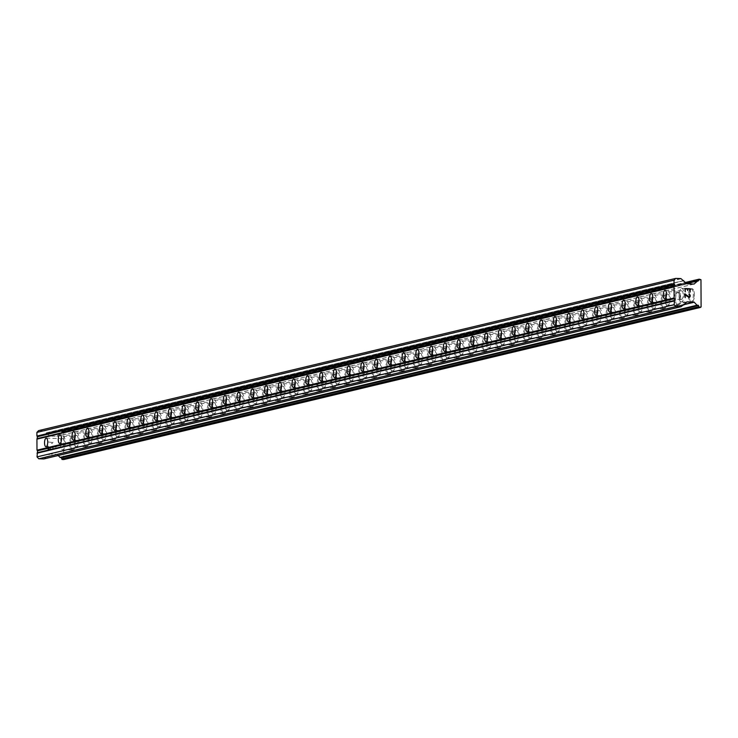 <?xml version="1.0" encoding="UTF-8"?>
<svg xmlns="http://www.w3.org/2000/svg" width="738" height="738" viewBox="0 0 738 738"><rect width="100%" height="100%" fill="white"/><g stroke="black" fill="none" stroke-linecap="round" stroke-linejoin="round"><path stroke-width="0.55" stroke-dasharray="3.69 2.77" d="M62.776 438.713A4.308 1.596 91.9 0 1 62.942 438.695A4.308 1.596 91.9 0 1 64.4 442.837A4.308 1.596 91.9 0 1 62.822 447.293A4.308 1.596 91.9 0 1 62.665 447.311A4.308 1.596 91.9 0 1 61.199 443.169A4.308 1.596 91.9 0 1 62.776 438.713M73.099 450.069A6.771 2.509 -88.1 0 0 75.58 443.077A6.771 2.509 -88.1 0 0 73.283 436.573A6.771 2.509 -88.1 0 0 73.025 436.601A6.771 2.509 -88.1 0 0 70.544 443.593A6.771 2.509 -88.1 0 0 72.841 450.097A6.771 2.509 -88.1 0 0 73.099 450.069A6.771 2.509 -88.1 0 0 75.599 443.077A6.771 2.509 -88.1 0 0 73.293 436.573A6.771 2.509 -88.1 0 0 73.044 436.601A6.771 2.509 -88.1 0 0 70.553 443.593A6.771 2.509 -88.1 0 0 72.859 450.097A6.771 2.509 -88.1 0 0 73.108 450.069M76.531 435.429A4.308 1.596 91.9 0 1 76.687 435.411A4.308 1.596 91.9 0 1 78.154 439.553A4.308 1.596 91.9 0 1 76.577 444.008A4.308 1.596 91.9 0 1 76.411 444.018A4.308 1.596 91.9 0 1 74.944 439.885A4.308 1.596 91.9 0 1 76.531 435.429M86.853 446.785A6.771 2.509 -88.1 0 0 89.335 439.793A6.771 2.509 -88.1 0 0 87.038 433.289A6.771 2.509 -88.1 0 0 86.78 433.317A6.771 2.509 -88.1 0 0 84.298 440.309A6.771 2.509 -88.1 0 0 86.595 446.813A6.771 2.509 -88.1 0 0 86.853 446.785A6.771 2.509 -88.1 0 0 89.344 439.793A6.771 2.509 -88.1 0 0 87.047 433.289A6.771 2.509 -88.1 0 0 86.789 433.317A6.771 2.509 -88.1 0 0 84.307 440.309A6.771 2.509 -88.1 0 0 86.604 446.813A6.771 2.509 -88.1 0 0 86.863 446.785M90.276 432.145A4.308 1.596 91.9 0 1 90.442 432.127A4.308 1.596 91.9 0 1 91.909 436.269A4.308 1.596 91.9 0 1 90.322 440.715A4.308 1.596 91.9 0 1 90.165 440.734A4.308 1.596 91.9 0 1 88.698 436.601A4.308 1.596 91.9 0 1 90.276 432.145M100.599 443.501A6.771 2.509 -88.1 0 0 103.089 436.509A6.771 2.509 -88.1 0 0 100.783 430.005A6.771 2.509 -88.1 0 0 100.534 430.033A6.771 2.509 -88.1 0 0 98.043 437.025A6.771 2.509 -88.1 0 0 100.35 443.529A6.771 2.509 -88.1 0 0 100.599 443.501A6.771 2.509 -88.1 0 0 103.099 436.509A6.771 2.509 -88.1 0 0 100.802 430.005A6.771 2.509 -88.1 0 0 100.543 430.033A6.771 2.509 -88.1 0 0 98.062 437.025A6.771 2.509 -88.1 0 0 100.359 443.529A6.771 2.509 -88.1 0 0 100.617 443.501M104.03 428.861A4.308 1.596 91.9 0 1 104.196 428.843A4.308 1.596 91.9 0 1 105.654 432.985A4.308 1.596 91.9 0 1 104.076 437.431A4.308 1.596 91.9 0 1 103.91 437.45A4.308 1.596 91.9 0 1 102.453 433.317A4.308 1.596 91.9 0 1 104.03 428.861M114.353 440.217A6.771 2.509 -88.1 0 0 116.835 433.215A6.771 2.509 -88.1 0 0 114.538 426.721A6.771 2.509 -88.1 0 0 114.279 426.739A6.771 2.509 -88.1 0 0 111.798 433.741A6.771 2.509 -88.1 0 0 114.095 440.245A6.771 2.509 -88.1 0 0 114.353 440.217A6.771 2.509 -88.1 0 0 116.844 433.215A6.771 2.509 -88.1 0 0 114.547 426.721A6.771 2.509 -88.1 0 0 114.298 426.739A6.771 2.509 -88.1 0 0 111.807 433.741A6.771 2.509 -88.1 0 0 114.113 440.245A6.771 2.509 -88.1 0 0 114.362 440.217M117.785 425.577A4.308 1.596 91.9 0 1 117.942 425.558A4.308 1.596 91.9 0 1 119.408 429.691A4.308 1.596 91.9 0 1 117.822 434.147A4.308 1.596 91.9 0 1 117.665 434.165A4.308 1.596 91.9 0 1 116.198 430.023A4.308 1.596 91.9 0 1 117.785 425.577M128.108 436.933A6.771 2.509 -88.1 0 0 130.589 429.931A6.771 2.509 -88.1 0 0 128.292 423.428A6.771 2.509 -88.1 0 0 128.034 423.455A6.771 2.509 -88.1 0 0 125.552 430.457A6.771 2.509 -88.1 0 0 127.849 436.961A6.771 2.509 -88.1 0 0 128.108 436.933M128.117 436.933A6.771 2.509 -88.1 0 0 130.598 429.931A6.771 2.509 -88.1 0 0 128.301 423.428A6.771 2.509 -88.1 0 0 128.043 423.455A6.771 2.509 -88.1 0 0 125.561 430.457A6.771 2.509 -88.1 0 0 127.858 436.961A6.771 2.509 -88.1 0 0 128.117 436.933M131.53 422.293A4.308 1.596 91.9 0 1 131.696 422.274A4.308 1.596 91.9 0 1 133.154 426.407A4.308 1.596 91.9 0 1 131.576 430.863A4.308 1.596 91.9 0 1 131.419 430.881A4.308 1.596 91.9 0 1 129.953 426.739A4.308 1.596 91.9 0 1 131.53 422.293M141.853 433.649A6.771 2.509 -88.1 0 0 144.334 426.647A6.771 2.509 -88.1 0 0 142.037 420.143A6.771 2.509 -88.1 0 0 141.779 420.171A6.771 2.509 -88.1 0 0 139.297 427.173A6.771 2.509 -88.1 0 0 141.595 433.676A6.771 2.509 -88.1 0 0 141.853 433.649M141.862 433.649A6.771 2.509 -88.1 0 0 144.353 426.647A6.771 2.509 -88.1 0 0 142.047 420.143A6.771 2.509 -88.1 0 0 141.797 420.171A6.771 2.509 -88.1 0 0 139.307 427.173A6.771 2.509 -88.1 0 0 141.613 433.676A6.771 2.509 -88.1 0 0 141.862 433.649M145.285 419A4.308 1.596 91.9 0 1 145.441 418.99A4.308 1.596 91.9 0 1 146.908 423.123A4.308 1.596 91.9 0 1 145.331 427.579A4.308 1.596 91.9 0 1 145.165 427.597A4.308 1.596 91.9 0 1 143.698 423.455A4.308 1.596 91.9 0 1 145.285 419M155.607 430.365A6.771 2.509 -88.1 0 0 158.089 423.363A6.771 2.509 -88.1 0 0 155.792 416.859A6.771 2.509 -88.1 0 0 155.534 416.887A6.771 2.509 -88.1 0 0 153.052 423.889A6.771 2.509 -88.1 0 0 155.349 430.383A6.771 2.509 -88.1 0 0 155.607 430.365A6.771 2.509 -88.1 0 0 158.098 423.363A6.771 2.509 -88.1 0 0 155.801 416.859A6.771 2.509 -88.1 0 0 155.543 416.887A6.771 2.509 -88.1 0 0 153.061 423.889A6.771 2.509 -88.1 0 0 155.358 430.392A6.771 2.509 -88.1 0 0 155.617 430.365M159.03 415.715A4.308 1.596 91.9 0 1 159.196 415.706A4.308 1.596 91.9 0 1 160.663 419.839A4.308 1.596 91.9 0 1 159.076 424.295A4.308 1.596 91.9 0 1 158.919 424.313A4.308 1.596 91.9 0 1 157.452 420.171A4.308 1.596 91.9 0 1 159.03 415.715M169.353 427.071A6.771 2.509 -88.1 0 0 171.843 420.079A6.771 2.509 -88.1 0 0 169.537 413.575A6.771 2.509 -88.1 0 0 169.288 413.603A6.771 2.509 -88.1 0 0 166.797 420.595A6.771 2.509 -88.1 0 0 169.103 427.099A6.771 2.509 -88.1 0 0 169.353 427.071A6.771 2.509 -88.1 0 0 171.853 420.079A6.771 2.509 -88.1 0 0 169.555 413.575A6.771 2.509 -88.1 0 0 169.297 413.603A6.771 2.509 -88.1 0 0 166.816 420.595A6.771 2.509 -88.1 0 0 169.113 427.099A6.771 2.509 -88.1 0 0 169.371 427.081M172.784 412.431A4.308 1.596 91.9 0 1 172.95 412.413A4.308 1.596 91.9 0 1 174.408 416.555A4.308 1.596 91.9 0 1 172.83 421.011A4.308 1.596 91.9 0 1 172.664 421.02A4.308 1.596 91.9 0 1 171.207 416.887A4.308 1.596 91.9 0 1 172.784 412.431M183.107 423.787A6.771 2.509 -88.1 0 0 185.589 416.795A6.771 2.509 -88.1 0 0 183.292 410.291A6.771 2.509 -88.1 0 0 183.033 410.319A6.771 2.509 -88.1 0 0 180.552 417.311A6.771 2.509 -88.1 0 0 182.849 423.815A6.771 2.509 -88.1 0 0 183.107 423.787A6.771 2.509 -88.1 0 0 185.598 416.795A6.771 2.509 -88.1 0 0 183.301 410.291A6.771 2.509 -88.1 0 0 183.052 410.319A6.771 2.509 -88.1 0 0 180.561 417.311A6.771 2.509 -88.1 0 0 182.867 423.815A6.771 2.509 -88.1 0 0 183.116 423.787M186.539 409.147A4.308 1.596 91.9 0 1 186.696 409.129A4.308 1.596 91.9 0 1 188.162 413.271A4.308 1.596 91.9 0 1 186.576 417.726A4.308 1.596 91.9 0 1 186.419 417.736A4.308 1.596 91.9 0 1 184.952 413.603A4.308 1.596 91.9 0 1 186.539 409.147M196.862 420.503A6.771 2.509 -88.1 0 0 199.343 413.511A6.771 2.509 -88.1 0 0 197.046 407.007A6.771 2.509 -88.1 0 0 196.788 407.035A6.771 2.509 -88.1 0 0 194.306 414.027A6.771 2.509 -88.1 0 0 196.603 420.531A6.771 2.509 -88.1 0 0 196.862 420.503A6.771 2.509 -88.1 0 0 199.352 413.511A6.771 2.509 -88.1 0 0 197.055 407.007A6.771 2.509 -88.1 0 0 196.797 407.035A6.771 2.509 -88.1 0 0 194.315 414.027A6.771 2.509 -88.1 0 0 196.612 420.531A6.771 2.509 -88.1 0 0 196.871 420.503M200.284 405.863A4.308 1.596 91.9 0 1 200.45 405.845A4.308 1.596 91.9 0 1 201.908 409.987A4.308 1.596 91.9 0 1 200.33 414.433A4.308 1.596 91.9 0 1 200.173 414.452A4.308 1.596 91.9 0 1 198.707 410.319A4.308 1.596 91.9 0 1 200.284 405.863M210.607 417.219A6.771 2.509 -88.1 0 0 213.088 410.227A6.771 2.509 -88.1 0 0 210.791 403.723A6.771 2.509 -88.1 0 0 210.533 403.751A6.771 2.509 -88.1 0 0 208.051 410.743A6.771 2.509 -88.1 0 0 210.348 417.247A6.771 2.509 -88.1 0 0 210.607 417.219A6.771 2.509 -88.1 0 0 213.107 410.227A6.771 2.509 -88.1 0 0 210.8 403.723A6.771 2.509 -88.1 0 0 210.551 403.751A6.771 2.509 -88.1 0 0 208.061 410.743A6.771 2.509 -88.1 0 0 210.367 417.247A6.771 2.509 -88.1 0 0 210.616 417.219M214.038 402.579A4.308 1.596 91.9 0 1 214.195 402.561A4.308 1.596 91.9 0 1 215.662 406.703A4.308 1.596 91.9 0 1 214.085 411.149A4.308 1.596 91.9 0 1 213.919 411.167A4.308 1.596 91.9 0 1 212.452 407.035A4.308 1.596 91.9 0 1 214.038 402.579M224.361 413.935A6.771 2.509 -88.1 0 0 226.843 406.933A6.771 2.509 -88.1 0 0 224.546 400.439A6.771 2.509 -88.1 0 0 224.287 400.457A6.771 2.509 -88.1 0 0 221.806 407.459A6.771 2.509 -88.1 0 0 224.103 413.963A6.771 2.509 -88.1 0 0 224.361 413.935A6.771 2.509 -88.1 0 0 226.852 406.933A6.771 2.509 -88.1 0 0 224.555 400.439A6.771 2.509 -88.1 0 0 224.297 400.457A6.771 2.509 -88.1 0 0 221.815 407.459A6.771 2.509 -88.1 0 0 224.112 413.963A6.771 2.509 -88.1 0 0 224.37 413.935M227.784 399.295A4.308 1.596 91.9 0 1 227.95 399.276A4.308 1.596 91.9 0 1 229.417 403.409A4.308 1.596 91.9 0 1 227.83 407.865A4.308 1.596 91.9 0 1 227.673 407.883A4.308 1.596 91.9 0 1 226.206 403.741A4.308 1.596 91.9 0 1 227.784 399.295M238.106 410.651A6.771 2.509 -88.1 0 0 240.597 403.649A6.771 2.509 -88.1 0 0 238.291 397.145A6.771 2.509 -88.1 0 0 238.042 397.173A6.771 2.509 -88.1 0 0 235.551 404.175A6.771 2.509 -88.1 0 0 237.857 410.679A6.771 2.509 -88.1 0 0 238.106 410.651M238.125 410.651A6.771 2.509 -88.1 0 0 240.606 403.649A6.771 2.509 -88.1 0 0 238.309 397.145A6.771 2.509 -88.1 0 0 238.051 397.173A6.771 2.509 -88.1 0 0 235.57 404.175A6.771 2.509 -88.1 0 0 237.867 410.679A6.771 2.509 -88.1 0 0 238.125 410.651M241.538 396.011A4.308 1.596 91.9 0 1 241.704 395.992A4.308 1.596 91.9 0 1 243.162 400.125A4.308 1.596 91.9 0 1 241.584 404.581A4.308 1.596 91.9 0 1 241.418 404.599A4.308 1.596 91.9 0 1 239.961 400.457A4.308 1.596 91.9 0 1 241.538 396.011M251.861 407.367A6.771 2.509 -88.1 0 0 254.342 400.365A6.771 2.509 -88.1 0 0 252.045 393.861A6.771 2.509 -88.1 0 0 251.787 393.889A6.771 2.509 -88.1 0 0 249.306 400.891A6.771 2.509 -88.1 0 0 251.603 407.394A6.771 2.509 -88.1 0 0 251.861 407.367M251.87 407.367A6.771 2.509 -88.1 0 0 254.352 400.365A6.771 2.509 -88.1 0 0 252.055 393.861A6.771 2.509 -88.1 0 0 251.806 393.889A6.771 2.509 -88.1 0 0 249.315 400.891A6.771 2.509 -88.1 0 0 251.621 407.394A6.771 2.509 -88.1 0 0 251.87 407.367M255.293 392.717A4.308 1.596 91.9 0 1 255.449 392.708A4.308 1.596 91.9 0 1 256.916 396.841A4.308 1.596 91.9 0 1 255.33 401.297A4.308 1.596 91.9 0 1 255.173 401.315A4.308 1.596 91.9 0 1 253.706 397.173A4.308 1.596 91.9 0 1 255.293 392.717M265.615 404.083A6.771 2.509 -88.1 0 0 268.097 397.081A6.771 2.509 -88.1 0 0 265.8 390.577A6.771 2.509 -88.1 0 0 265.542 390.605A6.771 2.509 -88.1 0 0 263.06 397.607A6.771 2.509 -88.1 0 0 265.357 404.101A6.771 2.509 -88.1 0 0 265.615 404.083A6.771 2.509 -88.1 0 0 268.106 397.081A6.771 2.509 -88.1 0 0 265.809 390.577A6.771 2.509 -88.1 0 0 265.551 390.605A6.771 2.509 -88.1 0 0 263.069 397.607A6.771 2.509 -88.1 0 0 265.366 404.101A6.771 2.509 -88.1 0 0 265.625 404.083M269.038 389.433A4.308 1.596 91.9 0 1 269.204 389.415A4.308 1.596 91.9 0 1 270.661 393.557A4.308 1.596 91.9 0 1 269.084 398.013A4.308 1.596 91.9 0 1 268.927 398.031A4.308 1.596 91.9 0 1 267.46 393.889A4.308 1.596 91.9 0 1 269.038 389.433M279.361 400.789A6.771 2.509 -88.1 0 0 281.842 393.797A6.771 2.509 -88.1 0 0 279.545 387.293A6.771 2.509 -88.1 0 0 279.287 387.321A6.771 2.509 -88.1 0 0 276.805 394.313A6.771 2.509 -88.1 0 0 279.102 400.817A6.771 2.509 -88.1 0 0 279.361 400.789A6.771 2.509 -88.1 0 0 281.861 393.797A6.771 2.509 -88.1 0 0 279.554 387.293A6.771 2.509 -88.1 0 0 279.305 387.321A6.771 2.509 -88.1 0 0 276.815 394.313A6.771 2.509 -88.1 0 0 279.121 400.817A6.771 2.509 -88.1 0 0 279.37 400.789M282.792 386.149A4.308 1.596 91.9 0 1 282.949 386.131A4.308 1.596 91.9 0 1 284.416 390.273A4.308 1.596 91.9 0 1 282.839 394.729A4.308 1.596 91.9 0 1 282.672 394.738A4.308 1.596 91.9 0 1 281.206 390.605A4.308 1.596 91.9 0 1 282.792 386.149M293.115 397.505A6.771 2.509 -88.1 0 0 295.597 390.513A6.771 2.509 -88.1 0 0 293.3 384.009A6.771 2.509 -88.1 0 0 293.041 384.037A6.771 2.509 -88.1 0 0 290.56 391.029A6.771 2.509 -88.1 0 0 292.857 397.533A6.771 2.509 -88.1 0 0 293.115 397.505A6.771 2.509 -88.1 0 0 295.606 390.513A6.771 2.509 -88.1 0 0 293.309 384.009A6.771 2.509 -88.1 0 0 293.051 384.037A6.771 2.509 -88.1 0 0 290.569 391.029A6.771 2.509 -88.1 0 0 292.866 397.533A6.771 2.509 -88.1 0 0 293.124 397.505M296.538 382.865A4.308 1.596 91.9 0 1 296.704 382.847A4.308 1.596 91.9 0 1 298.17 386.989A4.308 1.596 91.9 0 1 296.584 391.435A4.308 1.596 91.9 0 1 296.427 391.454A4.308 1.596 91.9 0 1 294.96 387.321A4.308 1.596 91.9 0 1 296.538 382.865M306.86 394.221A6.771 2.509 -88.1 0 0 309.351 387.229A6.771 2.509 -88.1 0 0 307.045 380.725A6.771 2.509 -88.1 0 0 306.796 380.753A6.771 2.509 -88.1 0 0 304.305 387.745A6.771 2.509 -88.1 0 0 306.611 394.249A6.771 2.509 -88.1 0 0 306.86 394.221A6.771 2.509 -88.1 0 0 309.36 387.229A6.771 2.509 -88.1 0 0 307.063 380.725A6.771 2.509 -88.1 0 0 306.805 380.753A6.771 2.509 -88.1 0 0 304.324 387.745A6.771 2.509 -88.1 0 0 306.621 394.249A6.771 2.509 -88.1 0 0 306.879 394.221M310.292 379.581A4.308 1.596 91.9 0 1 310.458 379.563A4.308 1.596 91.9 0 1 311.916 383.705A4.308 1.596 91.9 0 1 310.338 388.151A4.308 1.596 91.9 0 1 310.172 388.17A4.308 1.596 91.9 0 1 308.715 384.037A4.308 1.596 91.9 0 1 310.292 379.581M320.615 390.937A6.771 2.509 -88.1 0 0 323.096 383.945A6.771 2.509 -88.1 0 0 320.799 377.441A6.771 2.509 -88.1 0 0 320.541 377.459A6.771 2.509 -88.1 0 0 318.06 384.461A6.771 2.509 -88.1 0 0 320.357 390.965A6.771 2.509 -88.1 0 0 320.615 390.937A6.771 2.509 -88.1 0 0 323.106 383.945A6.771 2.509 -88.1 0 0 320.809 377.441A6.771 2.509 -88.1 0 0 320.56 377.469A6.771 2.509 -88.1 0 0 318.069 384.461A6.771 2.509 -88.1 0 0 320.375 390.965A6.771 2.509 -88.1 0 0 320.624 390.937M324.047 376.297A4.308 1.596 91.9 0 1 324.203 376.279A4.308 1.596 91.9 0 1 325.67 380.421A4.308 1.596 91.9 0 1 324.083 384.867A4.308 1.596 91.9 0 1 323.927 384.885A4.308 1.596 91.9 0 1 322.46 380.743A4.308 1.596 91.9 0 1 324.047 376.297M334.369 387.653A6.771 2.509 -88.1 0 0 336.851 380.651A6.771 2.509 -88.1 0 0 334.554 374.148A6.771 2.509 -88.1 0 0 334.296 374.175A6.771 2.509 -88.1 0 0 331.814 381.177A6.771 2.509 -88.1 0 0 334.111 387.681A6.771 2.509 -88.1 0 0 334.369 387.653A6.771 2.509 -88.1 0 0 336.86 380.651A6.771 2.509 -88.1 0 0 334.563 374.157A6.771 2.509 -88.1 0 0 334.305 374.175A6.771 2.509 -88.1 0 0 331.823 381.177A6.771 2.509 -88.1 0 0 334.12 387.681A6.771 2.509 -88.1 0 0 334.379 387.653M337.792 373.013A4.308 1.596 91.9 0 1 337.958 372.994A4.308 1.596 91.9 0 1 339.415 377.127A4.308 1.596 91.9 0 1 337.838 381.583A4.308 1.596 91.9 0 1 337.681 381.601A4.308 1.596 91.9 0 1 336.214 377.459A4.308 1.596 91.9 0 1 337.792 373.013M348.115 384.369A6.771 2.509 -88.1 0 0 350.596 377.367A6.771 2.509 -88.1 0 0 348.299 370.863A6.771 2.509 -88.1 0 0 348.041 370.891A6.771 2.509 -88.1 0 0 345.559 377.893A6.771 2.509 -88.1 0 0 347.856 384.397A6.771 2.509 -88.1 0 0 348.115 384.369A6.771 2.509 -88.1 0 0 350.615 377.367A6.771 2.509 -88.1 0 0 348.308 370.863A6.771 2.509 -88.1 0 0 348.059 370.891A6.771 2.509 -88.1 0 0 345.569 377.893A6.771 2.509 -88.1 0 0 347.875 384.397A6.771 2.509 -88.1 0 0 348.124 384.369M351.546 369.729A4.308 1.596 91.9 0 1 351.703 369.71A4.308 1.596 91.9 0 1 353.17 373.843A4.308 1.596 91.9 0 1 351.592 378.299A4.308 1.596 91.9 0 1 351.426 378.317A4.308 1.596 91.9 0 1 349.96 374.175A4.308 1.596 91.9 0 1 351.546 369.729M361.869 381.085A6.771 2.509 -88.1 0 0 364.351 374.083A6.771 2.509 -88.1 0 0 362.054 367.579A6.771 2.509 -88.1 0 0 361.795 367.607A6.771 2.509 -88.1 0 0 359.314 374.609A6.771 2.509 -88.1 0 0 361.611 381.112A6.771 2.509 -88.1 0 0 361.869 381.085M361.878 381.085A6.771 2.509 -88.1 0 0 364.36 374.083A6.771 2.509 -88.1 0 0 362.063 367.579A6.771 2.509 -88.1 0 0 361.804 367.607A6.771 2.509 -88.1 0 0 359.323 374.609A6.771 2.509 -88.1 0 0 361.62 381.112A6.771 2.509 -88.1 0 0 361.878 381.085M365.292 366.435A4.308 1.596 91.9 0 1 365.458 366.426A4.308 1.596 91.9 0 1 366.924 370.559A4.308 1.596 91.9 0 1 365.338 375.015A4.308 1.596 91.9 0 1 365.181 375.033A4.308 1.596 91.9 0 1 363.714 370.891A4.308 1.596 91.9 0 1 365.292 366.435M375.614 377.801A6.771 2.509 -88.1 0 0 378.105 370.799A6.771 2.509 -88.1 0 0 375.799 364.295A6.771 2.509 -88.1 0 0 375.55 364.323A6.771 2.509 -88.1 0 0 373.059 371.325A6.771 2.509 -88.1 0 0 375.365 377.819A6.771 2.509 -88.1 0 0 375.614 377.801M375.633 377.801A6.771 2.509 -88.1 0 0 378.114 370.799A6.771 2.509 -88.1 0 0 375.817 364.295A6.771 2.509 -88.1 0 0 375.559 364.323A6.771 2.509 -88.1 0 0 373.077 371.325A6.771 2.509 -88.1 0 0 375.374 377.819A6.771 2.509 -88.1 0 0 375.633 377.801M379.046 363.151A4.308 1.596 91.9 0 1 379.212 363.133A4.308 1.596 91.9 0 1 380.67 367.275A4.308 1.596 91.9 0 1 379.092 371.731A4.308 1.596 91.9 0 1 378.926 371.749A4.308 1.596 91.9 0 1 377.469 367.607A4.308 1.596 91.9 0 1 379.046 363.151M389.369 374.507A6.771 2.509 -88.1 0 0 391.85 367.515A6.771 2.509 -88.1 0 0 389.553 361.011A6.771 2.509 -88.1 0 0 389.295 361.039A6.771 2.509 -88.1 0 0 386.813 368.031A6.771 2.509 -88.1 0 0 389.111 374.535A6.771 2.509 -88.1 0 0 389.369 374.507A6.771 2.509 -88.1 0 0 391.86 367.515A6.771 2.509 -88.1 0 0 389.563 361.011A6.771 2.509 -88.1 0 0 389.313 361.039A6.771 2.509 -88.1 0 0 386.823 368.031A6.771 2.509 -88.1 0 0 389.129 374.535A6.771 2.509 -88.1 0 0 389.378 374.507M392.8 359.867A4.308 1.596 91.9 0 1 392.957 359.849A4.308 1.596 91.9 0 1 394.424 363.991A4.308 1.596 91.9 0 1 392.837 368.446A4.308 1.596 91.9 0 1 392.681 368.456A4.308 1.596 91.9 0 1 391.214 364.323A4.308 1.596 91.9 0 1 392.8 359.867M403.123 371.223A6.771 2.509 -88.1 0 0 405.605 364.231A6.771 2.509 -88.1 0 0 403.308 357.727A6.771 2.509 -88.1 0 0 403.049 357.755A6.771 2.509 -88.1 0 0 400.568 364.747A6.771 2.509 -88.1 0 0 402.865 371.251A6.771 2.509 -88.1 0 0 403.123 371.223A6.771 2.509 -88.1 0 0 405.614 364.231A6.771 2.509 -88.1 0 0 403.317 357.727A6.771 2.509 -88.1 0 0 403.059 357.755A6.771 2.509 -88.1 0 0 400.577 364.747A6.771 2.509 -88.1 0 0 402.874 371.251A6.771 2.509 -88.1 0 0 403.132 371.223M406.546 356.583A4.308 1.596 91.9 0 1 406.712 356.565A4.308 1.596 91.9 0 1 408.169 360.707A4.308 1.596 91.9 0 1 406.592 365.153A4.308 1.596 91.9 0 1 406.435 365.172A4.308 1.596 91.9 0 1 404.968 361.039A4.308 1.596 91.9 0 1 406.546 356.583M416.869 367.939A6.771 2.509 -88.1 0 0 419.35 360.947A6.771 2.509 -88.1 0 0 417.053 354.443A6.771 2.509 -88.1 0 0 416.795 354.471A6.771 2.509 -88.1 0 0 414.313 361.463A6.771 2.509 -88.1 0 0 416.61 367.967A6.771 2.509 -88.1 0 0 416.869 367.939A6.771 2.509 -88.1 0 0 419.369 360.947A6.771 2.509 -88.1 0 0 417.062 354.443A6.771 2.509 -88.1 0 0 416.813 354.471A6.771 2.509 -88.1 0 0 414.322 361.463A6.771 2.509 -88.1 0 0 416.629 367.967A6.771 2.509 -88.1 0 0 416.878 367.939M420.3 353.299A4.308 1.596 91.9 0 1 420.457 353.281A4.308 1.596 91.9 0 1 421.924 357.423A4.308 1.596 91.9 0 1 420.346 361.869A4.308 1.596 91.9 0 1 420.18 361.888A4.308 1.596 91.9 0 1 418.714 357.755A4.308 1.596 91.9 0 1 420.3 353.299M430.623 364.655A6.771 2.509 -88.1 0 0 433.105 357.653A6.771 2.509 -88.1 0 0 430.808 351.159A6.771 2.509 -88.1 0 0 430.549 351.177A6.771 2.509 -88.1 0 0 428.068 358.179A6.771 2.509 -88.1 0 0 430.365 364.683A6.771 2.509 -88.1 0 0 430.623 364.655A6.771 2.509 -88.1 0 0 433.114 357.662A6.771 2.509 -88.1 0 0 430.817 351.159A6.771 2.509 -88.1 0 0 430.558 351.177A6.771 2.509 -88.1 0 0 428.077 358.179A6.771 2.509 -88.1 0 0 430.374 364.683A6.771 2.509 -88.1 0 0 430.632 364.655M434.045 350.015A4.308 1.596 91.9 0 1 434.212 349.996A4.308 1.596 91.9 0 1 435.678 354.129A4.308 1.596 91.9 0 1 434.092 358.585A4.308 1.596 91.9 0 1 433.935 358.603A4.308 1.596 91.9 0 1 432.468 354.461A4.308 1.596 91.9 0 1 434.045 350.015M444.368 361.371A6.771 2.509 -88.1 0 0 446.859 354.369A6.771 2.509 -88.1 0 0 444.553 347.866A6.771 2.509 -88.1 0 0 444.304 347.893A6.771 2.509 -88.1 0 0 441.813 354.895A6.771 2.509 -88.1 0 0 444.119 361.399A6.771 2.509 -88.1 0 0 444.368 361.371A6.771 2.509 -88.1 0 0 446.868 354.369A6.771 2.509 -88.1 0 0 444.571 347.875A6.771 2.509 -88.1 0 0 444.313 347.893A6.771 2.509 -88.1 0 0 441.831 354.895A6.771 2.509 -88.1 0 0 444.128 361.399A6.771 2.509 -88.1 0 0 444.387 361.371M447.8 346.731A4.308 1.596 91.9 0 1 447.966 346.712A4.308 1.596 91.9 0 1 449.424 350.845A4.308 1.596 91.9 0 1 447.846 355.301A4.308 1.596 91.9 0 1 447.68 355.319A4.308 1.596 91.9 0 1 446.222 351.177A4.308 1.596 91.9 0 1 447.8 346.731M458.123 358.087A6.771 2.509 -88.1 0 0 460.604 351.085A6.771 2.509 -88.1 0 0 458.307 344.581A6.771 2.509 -88.1 0 0 458.049 344.609A6.771 2.509 -88.1 0 0 455.567 351.611A6.771 2.509 -88.1 0 0 457.864 358.114A6.771 2.509 -88.1 0 0 458.123 358.087A6.771 2.509 -88.1 0 0 460.613 351.085A6.771 2.509 -88.1 0 0 458.316 344.581A6.771 2.509 -88.1 0 0 458.067 344.609A6.771 2.509 -88.1 0 0 455.577 351.611A6.771 2.509 -88.1 0 0 457.883 358.114A6.771 2.509 -88.1 0 0 458.132 358.087M461.554 343.438A4.308 1.596 91.9 0 1 461.711 343.428A4.308 1.596 91.9 0 1 463.178 347.561A4.308 1.596 91.9 0 1 461.591 352.017A4.308 1.596 91.9 0 1 461.434 352.035A4.308 1.596 91.9 0 1 459.968 347.893A4.308 1.596 91.9 0 1 461.554 343.438M471.877 354.803A6.771 2.509 -88.1 0 0 474.359 347.801A6.771 2.509 -88.1 0 0 472.062 341.297A6.771 2.509 -88.1 0 0 471.803 341.325A6.771 2.509 -88.1 0 0 469.322 348.327A6.771 2.509 -88.1 0 0 471.619 354.821A6.771 2.509 -88.1 0 0 471.877 354.803M471.886 354.803A6.771 2.509 -88.1 0 0 474.368 347.801A6.771 2.509 -88.1 0 0 472.071 341.297A6.771 2.509 -88.1 0 0 471.813 341.325A6.771 2.509 -88.1 0 0 469.331 348.327A6.771 2.509 -88.1 0 0 471.628 354.83A6.771 2.509 -88.1 0 0 471.886 354.803M475.3 340.153A4.308 1.596 91.9 0 1 475.466 340.144A4.308 1.596 91.9 0 1 476.923 344.277A4.308 1.596 91.9 0 1 475.346 348.733A4.308 1.596 91.9 0 1 475.189 348.751A4.308 1.596 91.9 0 1 473.722 344.609A4.308 1.596 91.9 0 1 475.3 340.153M485.622 351.509A6.771 2.509 -88.1 0 0 488.104 344.517A6.771 2.509 -88.1 0 0 485.807 338.013A6.771 2.509 -88.1 0 0 485.549 338.041A6.771 2.509 -88.1 0 0 483.067 345.033A6.771 2.509 -88.1 0 0 485.364 351.537A6.771 2.509 -88.1 0 0 485.622 351.509M485.632 351.519A6.771 2.509 -88.1 0 0 488.122 344.517A6.771 2.509 -88.1 0 0 485.816 338.013A6.771 2.509 -88.1 0 0 485.567 338.041A6.771 2.509 -88.1 0 0 483.076 345.043A6.771 2.509 -88.1 0 0 485.383 351.537A6.771 2.509 -88.1 0 0 485.632 351.519M489.054 336.869A4.308 1.596 91.9 0 1 489.211 336.851A4.308 1.596 91.9 0 1 490.678 340.993A4.308 1.596 91.9 0 1 489.1 345.449A4.308 1.596 91.9 0 1 488.934 345.458A4.308 1.596 91.9 0 1 487.467 341.325A4.308 1.596 91.9 0 1 489.054 336.869M499.377 348.225A6.771 2.509 -88.1 0 0 501.858 341.233A6.771 2.509 -88.1 0 0 499.561 334.729A6.771 2.509 -88.1 0 0 499.303 334.757A6.771 2.509 -88.1 0 0 496.822 341.749A6.771 2.509 -88.1 0 0 499.119 348.253A6.771 2.509 -88.1 0 0 499.377 348.225A6.771 2.509 -88.1 0 0 501.868 341.233A6.771 2.509 -88.1 0 0 499.571 334.729A6.771 2.509 -88.1 0 0 499.312 334.757A6.771 2.509 -88.1 0 0 496.831 341.749A6.771 2.509 -88.1 0 0 499.128 348.253A6.771 2.509 -88.1 0 0 499.386 348.225M502.799 333.585A4.308 1.596 91.9 0 1 502.965 333.567A4.308 1.596 91.9 0 1 504.432 337.709A4.308 1.596 91.9 0 1 502.846 342.164A4.308 1.596 91.9 0 1 502.689 342.174A4.308 1.596 91.9 0 1 501.222 338.041A4.308 1.596 91.9 0 1 502.799 333.585M513.122 344.941A6.771 2.509 -88.1 0 0 515.613 337.949A6.771 2.509 -88.1 0 0 513.307 331.445A6.771 2.509 -88.1 0 0 513.058 331.473A6.771 2.509 -88.1 0 0 510.567 338.465A6.771 2.509 -88.1 0 0 512.873 344.969A6.771 2.509 -88.1 0 0 513.122 344.941A6.771 2.509 -88.1 0 0 515.622 337.949A6.771 2.509 -88.1 0 0 513.325 331.445A6.771 2.509 -88.1 0 0 513.067 331.473A6.771 2.509 -88.1 0 0 510.585 338.465A6.771 2.509 -88.1 0 0 512.882 344.969A6.771 2.509 -88.1 0 0 513.141 344.941M516.554 330.301A4.308 1.596 91.9 0 1 516.72 330.283A4.308 1.596 91.9 0 1 518.177 334.425A4.308 1.596 91.9 0 1 516.6 338.871A4.308 1.596 91.9 0 1 516.434 338.89A4.308 1.596 91.9 0 1 514.976 334.757A4.308 1.596 91.9 0 1 516.554 330.301M526.877 341.657A6.771 2.509 -88.1 0 0 529.358 334.665A6.771 2.509 -88.1 0 0 527.061 328.161A6.771 2.509 -88.1 0 0 526.803 328.189A6.771 2.509 -88.1 0 0 524.321 335.181A6.771 2.509 -88.1 0 0 526.618 341.685A6.771 2.509 -88.1 0 0 526.877 341.657A6.771 2.509 -88.1 0 0 529.367 334.665A6.771 2.509 -88.1 0 0 527.07 328.161A6.771 2.509 -88.1 0 0 526.821 328.189A6.771 2.509 -88.1 0 0 524.331 335.181A6.771 2.509 -88.1 0 0 526.637 341.685A6.771 2.509 -88.1 0 0 526.886 341.657M530.308 327.017A4.308 1.596 91.9 0 1 530.465 326.999A4.308 1.596 91.9 0 1 531.932 331.141A4.308 1.596 91.9 0 1 530.345 335.587A4.308 1.596 91.9 0 1 530.188 335.606A4.308 1.596 91.9 0 1 528.722 331.473A4.308 1.596 91.9 0 1 530.308 327.017M540.631 338.373A6.771 2.509 -88.1 0 0 543.113 331.371A6.771 2.509 -88.1 0 0 540.816 324.877A6.771 2.509 -88.1 0 0 540.557 324.895A6.771 2.509 -88.1 0 0 538.076 331.897A6.771 2.509 -88.1 0 0 540.373 338.401A6.771 2.509 -88.1 0 0 540.631 338.373A6.771 2.509 -88.1 0 0 543.122 331.371A6.771 2.509 -88.1 0 0 540.825 324.877A6.771 2.509 -88.1 0 0 540.567 324.895A6.771 2.509 -88.1 0 0 538.085 331.897A6.771 2.509 -88.1 0 0 540.382 338.401A6.771 2.509 -88.1 0 0 540.64 338.373M544.054 323.733A4.308 1.596 91.9 0 1 544.22 323.714A4.308 1.596 91.9 0 1 545.677 327.847A4.308 1.596 91.9 0 1 544.1 332.303A4.308 1.596 91.9 0 1 543.943 332.321A4.308 1.596 91.9 0 1 542.476 328.179A4.308 1.596 91.9 0 1 544.054 323.733M554.376 335.089A6.771 2.509 -88.1 0 0 556.858 328.087A6.771 2.509 -88.1 0 0 554.561 321.584A6.771 2.509 -88.1 0 0 554.303 321.611A6.771 2.509 -88.1 0 0 551.821 328.613A6.771 2.509 -88.1 0 0 554.118 335.117A6.771 2.509 -88.1 0 0 554.376 335.089A6.771 2.509 -88.1 0 0 556.876 328.087A6.771 2.509 -88.1 0 0 554.57 321.584A6.771 2.509 -88.1 0 0 554.321 321.611A6.771 2.509 -88.1 0 0 551.83 328.613A6.771 2.509 -88.1 0 0 554.137 335.117A6.771 2.509 -88.1 0 0 554.386 335.089M557.808 320.449A4.308 1.596 91.9 0 1 557.965 320.43A4.308 1.596 91.9 0 1 559.432 324.563A4.308 1.596 91.9 0 1 557.854 329.019A4.308 1.596 91.9 0 1 557.688 329.037A4.308 1.596 91.9 0 1 556.221 324.895A4.308 1.596 91.9 0 1 557.808 320.449M568.131 331.805A6.771 2.509 -88.1 0 0 570.612 324.803A6.771 2.509 -88.1 0 0 568.315 318.299A6.771 2.509 -88.1 0 0 568.057 318.327A6.771 2.509 -88.1 0 0 565.576 325.329A6.771 2.509 -88.1 0 0 567.873 331.832A6.771 2.509 -88.1 0 0 568.131 331.805A6.771 2.509 -88.1 0 0 570.622 324.803A6.771 2.509 -88.1 0 0 568.325 318.299A6.771 2.509 -88.1 0 0 568.066 318.327A6.771 2.509 -88.1 0 0 565.585 325.329A6.771 2.509 -88.1 0 0 567.882 331.832A6.771 2.509 -88.1 0 0 568.14 331.805M571.553 317.156A4.308 1.596 91.9 0 1 571.719 317.146A4.308 1.596 91.9 0 1 573.186 321.279A4.308 1.596 91.9 0 1 571.599 325.735A4.308 1.596 91.9 0 1 571.443 325.753A4.308 1.596 91.9 0 1 569.976 321.611A4.308 1.596 91.9 0 1 571.553 317.156M581.876 328.521A6.771 2.509 -88.1 0 0 584.367 321.519A6.771 2.509 -88.1 0 0 582.061 315.015A6.771 2.509 -88.1 0 0 581.812 315.043A6.771 2.509 -88.1 0 0 579.321 322.045A6.771 2.509 -88.1 0 0 581.627 328.539A6.771 2.509 -88.1 0 0 581.876 328.521M581.895 328.521A6.771 2.509 -88.1 0 0 584.376 321.519A6.771 2.509 -88.1 0 0 582.079 315.015A6.771 2.509 -88.1 0 0 581.821 315.043A6.771 2.509 -88.1 0 0 579.339 322.045A6.771 2.509 -88.1 0 0 581.636 328.539A6.771 2.509 -88.1 0 0 581.895 328.521M585.308 313.871A4.308 1.596 91.9 0 1 585.474 313.853A4.308 1.596 91.9 0 1 586.931 317.995A4.308 1.596 91.9 0 1 585.354 322.451A4.308 1.596 91.9 0 1 585.188 322.469A4.308 1.596 91.9 0 1 583.73 318.327A4.308 1.596 91.9 0 1 585.308 313.871M595.631 325.227A6.771 2.509 -88.1 0 0 598.112 318.235A6.771 2.509 -88.1 0 0 595.815 311.731A6.771 2.509 -88.1 0 0 595.557 311.759A6.771 2.509 -88.1 0 0 593.075 318.751A6.771 2.509 -88.1 0 0 595.372 325.255A6.771 2.509 -88.1 0 0 595.631 325.227M595.64 325.227A6.771 2.509 -88.1 0 0 598.121 318.235A6.771 2.509 -88.1 0 0 595.824 311.731A6.771 2.509 -88.1 0 0 595.575 311.759A6.771 2.509 -88.1 0 0 593.084 318.751A6.771 2.509 -88.1 0 0 595.391 325.255A6.771 2.509 -88.1 0 0 595.64 325.227M599.062 310.587A4.308 1.596 91.9 0 1 599.219 310.569A4.308 1.596 91.9 0 1 600.686 314.711A4.308 1.596 91.9 0 1 599.099 319.167A4.308 1.596 91.9 0 1 598.942 319.176A4.308 1.596 91.9 0 1 597.476 315.043A4.308 1.596 91.9 0 1 599.062 310.587M609.385 321.943A6.771 2.509 -88.1 0 0 611.867 314.951A6.771 2.509 -88.1 0 0 609.57 308.447A6.771 2.509 -88.1 0 0 609.311 308.475A6.771 2.509 -88.1 0 0 606.83 315.467A6.771 2.509 -88.1 0 0 609.127 321.971A6.771 2.509 -88.1 0 0 609.385 321.943A6.771 2.509 -88.1 0 0 611.876 314.951A6.771 2.509 -88.1 0 0 609.579 308.447A6.771 2.509 -88.1 0 0 609.32 308.475A6.771 2.509 -88.1 0 0 606.839 315.467A6.771 2.509 -88.1 0 0 609.136 321.971A6.771 2.509 -88.1 0 0 609.394 321.943M612.808 307.303A4.308 1.596 91.9 0 1 612.974 307.285A4.308 1.596 91.9 0 1 614.431 311.427A4.308 1.596 91.9 0 1 612.854 315.873A4.308 1.596 91.9 0 1 612.697 315.892A4.308 1.596 91.9 0 1 611.23 311.759A4.308 1.596 91.9 0 1 612.808 307.303M623.13 318.659A6.771 2.509 -88.1 0 0 625.612 311.667A6.771 2.509 -88.1 0 0 623.315 305.163A6.771 2.509 -88.1 0 0 623.056 305.191A6.771 2.509 -88.1 0 0 620.575 312.183A6.771 2.509 -88.1 0 0 622.872 318.687A6.771 2.509 -88.1 0 0 623.13 318.659A6.771 2.509 -88.1 0 0 625.63 311.667A6.771 2.509 -88.1 0 0 623.324 305.163A6.771 2.509 -88.1 0 0 623.075 305.191A6.771 2.509 -88.1 0 0 620.584 312.183A6.771 2.509 -88.1 0 0 622.89 318.687A6.771 2.509 -88.1 0 0 623.14 318.659M626.562 304.019A4.308 1.596 91.9 0 1 626.719 304.001A4.308 1.596 91.9 0 1 628.186 308.143A4.308 1.596 91.9 0 1 626.608 312.589A4.308 1.596 91.9 0 1 626.442 312.608A4.308 1.596 91.9 0 1 624.975 308.475A4.308 1.596 91.9 0 1 626.562 304.019M636.885 315.375A6.771 2.509 -88.1 0 0 639.366 308.383A6.771 2.509 -88.1 0 0 637.069 301.879A6.771 2.509 -88.1 0 0 636.811 301.907A6.771 2.509 -88.1 0 0 634.329 308.899A6.771 2.509 -88.1 0 0 636.626 315.403A6.771 2.509 -88.1 0 0 636.885 315.375A6.771 2.509 -88.1 0 0 639.376 308.383A6.771 2.509 -88.1 0 0 637.078 301.879A6.771 2.509 -88.1 0 0 636.82 301.907A6.771 2.509 -88.1 0 0 634.339 308.899A6.771 2.509 -88.1 0 0 636.636 315.403A6.771 2.509 -88.1 0 0 636.894 315.375M640.307 300.735A4.308 1.596 91.9 0 1 640.473 300.717A4.308 1.596 91.9 0 1 641.94 304.859A4.308 1.596 91.9 0 1 640.353 309.305A4.308 1.596 91.9 0 1 640.197 309.323A4.308 1.596 91.9 0 1 638.73 305.181A4.308 1.596 91.9 0 1 640.307 300.735M650.63 312.091A6.771 2.509 -88.1 0 0 653.121 305.089A6.771 2.509 -88.1 0 0 650.815 298.595A6.771 2.509 -88.1 0 0 650.565 298.613A6.771 2.509 -88.1 0 0 648.075 305.615A6.771 2.509 -88.1 0 0 650.381 312.119A6.771 2.509 -88.1 0 0 650.63 312.091A6.771 2.509 -88.1 0 0 653.13 305.089A6.771 2.509 -88.1 0 0 650.833 298.595A6.771 2.509 -88.1 0 0 650.575 298.613A6.771 2.509 -88.1 0 0 648.093 305.615A6.771 2.509 -88.1 0 0 650.39 312.119A6.771 2.509 -88.1 0 0 650.648 312.091M654.062 297.451A4.308 1.596 91.9 0 1 654.228 297.432A4.308 1.596 91.9 0 1 655.685 301.565A4.308 1.596 91.9 0 1 654.108 306.021A4.308 1.596 91.9 0 1 653.942 306.039A4.308 1.596 91.9 0 1 652.484 301.897A4.308 1.596 91.9 0 1 654.062 297.451M664.385 308.807A6.771 2.509 -88.1 0 0 666.866 301.805A6.771 2.509 -88.1 0 0 664.569 295.301A6.771 2.509 -88.1 0 0 664.311 295.329A6.771 2.509 -88.1 0 0 661.829 302.331A6.771 2.509 -88.1 0 0 664.126 308.835A6.771 2.509 -88.1 0 0 664.385 308.807A6.771 2.509 -88.1 0 0 666.875 301.805A6.771 2.509 -88.1 0 0 664.578 295.301A6.771 2.509 -88.1 0 0 664.329 295.329A6.771 2.509 -88.1 0 0 661.838 302.331A6.771 2.509 -88.1 0 0 664.145 308.835A6.771 2.509 -88.1 0 0 664.394 308.807M667.816 294.167A4.308 1.596 91.9 0 1 667.973 294.148A4.308 1.596 91.9 0 1 669.44 298.281A4.308 1.596 91.9 0 1 667.853 302.737A4.308 1.596 91.9 0 1 667.696 302.755A4.308 1.596 91.9 0 1 666.23 298.613A4.308 1.596 91.9 0 1 667.816 294.167M678.139 305.523A6.771 2.509 -88.1 0 0 680.62 298.521A6.771 2.509 -88.1 0 0 678.323 292.017A6.771 2.509 -88.1 0 0 678.065 292.045A6.771 2.509 -88.1 0 0 675.584 299.047A6.771 2.509 -88.1 0 0 677.881 305.55A6.771 2.509 -88.1 0 0 678.139 305.523A6.771 2.509 -88.1 0 0 680.63 298.521A6.771 2.509 -88.1 0 0 678.333 292.017A6.771 2.509 -88.1 0 0 678.074 292.045A6.771 2.509 -88.1 0 0 675.593 299.047A6.771 2.509 -88.1 0 0 677.89 305.55A6.771 2.509 -88.1 0 0 678.148 305.523M681.561 290.873A4.308 1.596 91.9 0 1 681.727 290.864A4.308 1.596 91.9 0 1 683.185 294.997A4.308 1.596 91.9 0 1 681.608 299.453A4.308 1.596 91.9 0 1 681.451 299.471A4.308 1.596 91.9 0 1 679.984 295.329A4.308 1.596 91.9 0 1 681.561 290.873M691.884 302.239A6.771 2.509 -88.1 0 0 694.366 295.237A6.771 2.509 -88.1 0 0 692.069 288.733A6.771 2.509 -88.1 0 0 691.81 288.761A6.771 2.509 -88.1 0 0 689.329 295.763A6.771 2.509 -88.1 0 0 691.626 302.257A6.771 2.509 -88.1 0 0 691.884 302.239A6.771 2.509 -88.1 0 0 694.384 295.237A6.771 2.509 -88.1 0 0 692.078 288.733A6.771 2.509 -88.1 0 0 691.829 288.761A6.771 2.509 -88.1 0 0 689.338 295.763A6.771 2.509 -88.1 0 0 691.644 302.257A6.771 2.509 -88.1 0 0 691.893 302.239M681.552 288.429A6.771 2.509 91.9 0 1 681.801 288.401A6.771 2.509 91.9 0 1 684.108 294.905A6.771 2.509 91.9 0 1 681.617 301.897A6.771 2.509 91.9 0 1 681.368 301.925A6.771 2.509 91.9 0 1 679.071 295.421A6.771 2.509 91.9 0 1 681.552 288.429M690.786 288.724A6.771 2.509 91.9 0 1 691.045 288.706A6.771 2.509 91.9 0 1 693.342 295.2A6.771 2.509 91.9 0 1 690.86 302.202A6.771 2.509 91.9 0 1 690.602 302.229A6.771 2.509 91.9 0 1 688.305 295.726A6.771 2.509 91.9 0 1 690.786 288.724M667.798 291.713A6.771 2.509 91.9 0 1 668.056 291.685A6.771 2.509 91.9 0 1 670.353 298.189A6.771 2.509 91.9 0 1 667.872 305.191A6.771 2.509 91.9 0 1 667.613 305.209A6.771 2.509 91.9 0 1 665.316 298.715A6.771 2.509 91.9 0 1 667.798 291.713M677.032 292.008A6.771 2.509 91.9 0 1 677.29 291.99A6.771 2.509 91.9 0 1 679.587 298.493A6.771 2.509 91.9 0 1 677.106 305.486A6.771 2.509 91.9 0 1 676.857 305.514A6.771 2.509 91.9 0 1 674.55 299.01A6.771 2.509 91.9 0 1 677.032 292.008M654.053 294.997A6.771 2.509 91.9 0 1 654.302 294.969A6.771 2.509 91.9 0 1 656.608 301.473A6.771 2.509 91.9 0 1 654.117 308.475A6.771 2.509 91.9 0 1 653.868 308.502A6.771 2.509 91.9 0 1 651.562 301.999A6.771 2.509 91.9 0 1 654.053 294.997M663.287 295.301A6.771 2.509 91.9 0 1 663.545 295.274A6.771 2.509 91.9 0 1 665.842 301.777A6.771 2.509 91.9 0 1 663.361 308.77A6.771 2.509 91.9 0 1 663.102 308.798A6.771 2.509 91.9 0 1 660.805 302.294A6.771 2.509 91.9 0 1 663.287 295.301M640.298 298.281A6.771 2.509 91.9 0 1 640.556 298.253A6.771 2.509 91.9 0 1 642.853 304.757A6.771 2.509 91.9 0 1 640.372 311.759A6.771 2.509 91.9 0 1 640.114 311.787A6.771 2.509 91.9 0 1 637.817 305.283A6.771 2.509 91.9 0 1 640.298 298.281M649.532 298.586A6.771 2.509 91.9 0 1 649.791 298.558A6.771 2.509 91.9 0 1 652.088 305.062A6.771 2.509 91.9 0 1 649.606 312.054A6.771 2.509 91.9 0 1 649.348 312.082A6.771 2.509 91.9 0 1 647.051 305.578A6.771 2.509 91.9 0 1 649.532 298.586M626.544 301.565A6.771 2.509 91.9 0 1 626.802 301.547A6.771 2.509 91.9 0 1 629.099 308.041A6.771 2.509 91.9 0 1 626.617 315.043A6.771 2.509 91.9 0 1 626.359 315.071A6.771 2.509 91.9 0 1 624.062 308.567A6.771 2.509 91.9 0 1 626.544 301.565M635.787 301.87A6.771 2.509 91.9 0 1 636.036 301.842A6.771 2.509 91.9 0 1 638.342 308.346A6.771 2.509 91.9 0 1 635.852 315.338A6.771 2.509 91.9 0 1 635.602 315.366A6.771 2.509 91.9 0 1 633.296 308.862A6.771 2.509 91.9 0 1 635.787 301.87M612.798 304.849A6.771 2.509 91.9 0 1 613.047 304.831A6.771 2.509 91.9 0 1 615.354 311.335A6.771 2.509 91.9 0 1 612.863 318.327A6.771 2.509 91.9 0 1 612.614 318.355A6.771 2.509 91.9 0 1 610.317 311.851A6.771 2.509 91.9 0 1 612.798 304.849M622.033 305.154A6.771 2.509 91.9 0 1 622.291 305.126A6.771 2.509 91.9 0 1 624.588 311.63A6.771 2.509 91.9 0 1 622.106 318.631A6.771 2.509 91.9 0 1 621.848 318.65A6.771 2.509 91.9 0 1 619.551 312.156A6.771 2.509 91.9 0 1 622.033 305.154M599.044 308.143A6.771 2.509 91.9 0 1 599.302 308.115A6.771 2.509 91.9 0 1 601.599 314.619A6.771 2.509 91.9 0 1 599.118 321.611A6.771 2.509 91.9 0 1 598.859 321.639A6.771 2.509 91.9 0 1 596.562 315.135A6.771 2.509 91.9 0 1 599.044 308.143M608.278 308.438A6.771 2.509 91.9 0 1 608.536 308.41A6.771 2.509 91.9 0 1 610.833 314.914A6.771 2.509 91.9 0 1 608.352 321.916A6.771 2.509 91.9 0 1 608.103 321.943A6.771 2.509 91.9 0 1 605.797 315.44A6.771 2.509 91.9 0 1 608.278 308.438M585.299 311.427A6.771 2.509 91.9 0 1 585.548 311.399A6.771 2.509 91.9 0 1 587.854 317.903A6.771 2.509 91.9 0 1 585.363 324.895A6.771 2.509 91.9 0 1 585.114 324.923A6.771 2.509 91.9 0 1 582.808 318.419A6.771 2.509 91.9 0 1 585.299 311.427M594.533 311.722A6.771 2.509 91.9 0 1 594.791 311.694A6.771 2.509 91.9 0 1 597.088 318.198A6.771 2.509 91.9 0 1 594.607 325.2A6.771 2.509 91.9 0 1 594.348 325.227A6.771 2.509 91.9 0 1 592.051 318.724A6.771 2.509 91.9 0 1 594.533 311.722M571.544 314.711A6.771 2.509 91.9 0 1 571.802 314.683A6.771 2.509 91.9 0 1 574.099 321.187A6.771 2.509 91.9 0 1 571.618 328.179A6.771 2.509 91.9 0 1 571.36 328.207A6.771 2.509 91.9 0 1 569.063 321.703A6.771 2.509 91.9 0 1 571.544 314.711M580.778 315.006A6.771 2.509 91.9 0 1 581.037 314.988A6.771 2.509 91.9 0 1 583.334 321.482A6.771 2.509 91.9 0 1 580.852 328.484A6.771 2.509 91.9 0 1 580.594 328.511A6.771 2.509 91.9 0 1 578.297 322.008A6.771 2.509 91.9 0 1 580.778 315.006M557.79 317.995A6.771 2.509 91.9 0 1 558.048 317.967A6.771 2.509 91.9 0 1 560.345 324.471A6.771 2.509 91.9 0 1 557.863 331.473A6.771 2.509 91.9 0 1 557.605 331.491A6.771 2.509 91.9 0 1 555.308 324.997A6.771 2.509 91.9 0 1 557.79 317.995M567.033 318.299A6.771 2.509 91.9 0 1 567.282 318.272A6.771 2.509 91.9 0 1 569.588 324.775A6.771 2.509 91.9 0 1 567.098 331.768A6.771 2.509 91.9 0 1 566.849 331.796A6.771 2.509 91.9 0 1 564.542 325.292A6.771 2.509 91.9 0 1 567.033 318.299M544.044 321.279A6.771 2.509 91.9 0 1 544.293 321.251A6.771 2.509 91.9 0 1 546.6 327.755A6.771 2.509 91.9 0 1 544.109 334.757A6.771 2.509 91.9 0 1 543.86 334.784A6.771 2.509 91.9 0 1 541.563 328.281A6.771 2.509 91.9 0 1 544.044 321.279M553.279 321.584A6.771 2.509 91.9 0 1 553.537 321.556A6.771 2.509 91.9 0 1 555.834 328.059A6.771 2.509 91.9 0 1 553.352 335.052A6.771 2.509 91.9 0 1 553.094 335.08A6.771 2.509 91.9 0 1 550.797 328.576A6.771 2.509 91.9 0 1 553.279 321.584M530.29 324.563A6.771 2.509 91.9 0 1 530.548 324.536A6.771 2.509 91.9 0 1 532.845 331.039A6.771 2.509 91.9 0 1 530.364 338.041A6.771 2.509 91.9 0 1 530.105 338.069A6.771 2.509 91.9 0 1 527.808 331.565A6.771 2.509 91.9 0 1 530.29 324.563M539.524 324.868A6.771 2.509 91.9 0 1 539.782 324.84A6.771 2.509 91.9 0 1 542.079 331.344A6.771 2.509 91.9 0 1 539.598 338.336A6.771 2.509 91.9 0 1 539.349 338.364A6.771 2.509 91.9 0 1 537.043 331.86A6.771 2.509 91.9 0 1 539.524 324.868M516.545 327.847A6.771 2.509 91.9 0 1 516.794 327.829A6.771 2.509 91.9 0 1 519.1 334.323A6.771 2.509 91.9 0 1 516.609 341.325A6.771 2.509 91.9 0 1 516.36 341.353A6.771 2.509 91.9 0 1 514.054 334.849A6.771 2.509 91.9 0 1 516.545 327.847M525.779 328.152A6.771 2.509 91.9 0 1 526.037 328.124A6.771 2.509 91.9 0 1 528.334 334.628A6.771 2.509 91.9 0 1 525.853 341.62A6.771 2.509 91.9 0 1 525.594 341.648A6.771 2.509 91.9 0 1 523.297 335.144A6.771 2.509 91.9 0 1 525.779 328.152M502.79 331.141A6.771 2.509 91.9 0 1 503.048 331.113A6.771 2.509 91.9 0 1 505.345 337.617A6.771 2.509 91.9 0 1 502.864 344.609A6.771 2.509 91.9 0 1 502.606 344.637A6.771 2.509 91.9 0 1 500.309 338.133A6.771 2.509 91.9 0 1 502.79 331.141M512.024 331.436A6.771 2.509 91.9 0 1 512.283 331.408A6.771 2.509 91.9 0 1 514.58 337.912A6.771 2.509 91.9 0 1 512.098 344.914A6.771 2.509 91.9 0 1 511.84 344.932A6.771 2.509 91.9 0 1 509.543 338.438A6.771 2.509 91.9 0 1 512.024 331.436M489.036 334.425A6.771 2.509 91.9 0 1 489.294 334.397A6.771 2.509 91.9 0 1 491.591 340.901A6.771 2.509 91.9 0 1 489.11 347.893A6.771 2.509 91.9 0 1 488.851 347.921A6.771 2.509 91.9 0 1 486.554 341.417A6.771 2.509 91.9 0 1 489.036 334.425M498.279 334.72A6.771 2.509 91.9 0 1 498.528 334.692A6.771 2.509 91.9 0 1 500.834 341.196A6.771 2.509 91.9 0 1 498.344 348.198A6.771 2.509 91.9 0 1 498.095 348.225A6.771 2.509 91.9 0 1 495.788 341.722A6.771 2.509 91.9 0 1 498.279 334.72M475.29 337.709A6.771 2.509 91.9 0 1 475.54 337.681A6.771 2.509 91.9 0 1 477.846 344.185A6.771 2.509 91.9 0 1 475.355 351.177A6.771 2.509 91.9 0 1 475.106 351.205A6.771 2.509 91.9 0 1 472.809 344.701A6.771 2.509 91.9 0 1 475.29 337.709M484.525 338.004A6.771 2.509 91.9 0 1 484.783 337.976A6.771 2.509 91.9 0 1 487.08 344.48A6.771 2.509 91.9 0 1 484.598 351.482A6.771 2.509 91.9 0 1 484.34 351.509A6.771 2.509 91.9 0 1 482.043 345.006A6.771 2.509 91.9 0 1 484.525 338.004M461.536 340.993A6.771 2.509 91.9 0 1 461.794 340.965A6.771 2.509 91.9 0 1 464.091 347.469A6.771 2.509 91.9 0 1 461.61 354.461A6.771 2.509 91.9 0 1 461.351 354.489A6.771 2.509 91.9 0 1 459.054 347.985A6.771 2.509 91.9 0 1 461.536 340.993M470.77 341.288A6.771 2.509 91.9 0 1 471.029 341.27A6.771 2.509 91.9 0 1 473.326 347.764A6.771 2.509 91.9 0 1 470.844 354.766A6.771 2.509 91.9 0 1 470.595 354.793A6.771 2.509 91.9 0 1 468.289 348.29A6.771 2.509 91.9 0 1 470.77 341.288M447.791 344.277A6.771 2.509 91.9 0 1 448.04 344.249A6.771 2.509 91.9 0 1 450.346 350.753A6.771 2.509 91.9 0 1 447.855 357.755A6.771 2.509 91.9 0 1 447.606 357.773A6.771 2.509 91.9 0 1 445.3 351.279A6.771 2.509 91.9 0 1 447.791 344.277M457.025 344.581A6.771 2.509 91.9 0 1 457.283 344.554A6.771 2.509 91.9 0 1 459.58 351.057A6.771 2.509 91.9 0 1 457.099 358.05A6.771 2.509 91.9 0 1 456.84 358.078A6.771 2.509 91.9 0 1 454.543 351.574A6.771 2.509 91.9 0 1 457.025 344.581M434.036 347.561A6.771 2.509 91.9 0 1 434.295 347.533A6.771 2.509 91.9 0 1 436.592 354.037A6.771 2.509 91.9 0 1 434.11 361.039A6.771 2.509 91.9 0 1 433.852 361.066A6.771 2.509 91.9 0 1 431.555 354.563A6.771 2.509 91.9 0 1 434.036 347.561M443.27 347.866A6.771 2.509 91.9 0 1 443.529 347.838A6.771 2.509 91.9 0 1 445.826 354.341A6.771 2.509 91.9 0 1 443.344 361.334A6.771 2.509 91.9 0 1 443.086 361.362A6.771 2.509 91.9 0 1 440.789 354.858A6.771 2.509 91.9 0 1 443.27 347.866M420.282 350.845A6.771 2.509 91.9 0 1 420.54 350.818A6.771 2.509 91.9 0 1 422.837 357.321A6.771 2.509 91.9 0 1 420.356 364.323A6.771 2.509 91.9 0 1 420.097 364.351A6.771 2.509 91.9 0 1 417.8 357.847A6.771 2.509 91.9 0 1 420.282 350.845M429.525 351.15A6.771 2.509 91.9 0 1 429.774 351.122A6.771 2.509 91.9 0 1 432.081 357.626A6.771 2.509 91.9 0 1 429.59 364.618A6.771 2.509 91.9 0 1 429.341 364.646A6.771 2.509 91.9 0 1 427.034 358.142A6.771 2.509 91.9 0 1 429.525 351.15M406.537 354.129A6.771 2.509 91.9 0 1 406.786 354.111A6.771 2.509 91.9 0 1 409.092 360.605A6.771 2.509 91.9 0 1 406.601 367.607A6.771 2.509 91.9 0 1 406.352 367.635A6.771 2.509 91.9 0 1 404.055 361.131A6.771 2.509 91.9 0 1 406.537 354.129M415.771 354.434A6.771 2.509 91.9 0 1 416.029 354.406A6.771 2.509 91.9 0 1 418.326 360.91A6.771 2.509 91.9 0 1 415.845 367.911A6.771 2.509 91.9 0 1 415.586 367.93A6.771 2.509 91.9 0 1 413.289 361.435A6.771 2.509 91.9 0 1 415.771 354.434M392.782 357.423A6.771 2.509 91.9 0 1 393.04 357.395A6.771 2.509 91.9 0 1 395.337 363.899A6.771 2.509 91.9 0 1 392.856 370.891A6.771 2.509 91.9 0 1 392.598 370.919A6.771 2.509 91.9 0 1 390.301 364.415A6.771 2.509 91.9 0 1 392.782 357.423M402.016 357.718A6.771 2.509 91.9 0 1 402.275 357.69A6.771 2.509 91.9 0 1 404.572 364.194A6.771 2.509 91.9 0 1 402.09 371.196A6.771 2.509 91.9 0 1 401.841 371.223A6.771 2.509 91.9 0 1 399.535 364.72A6.771 2.509 91.9 0 1 402.016 357.718M379.037 360.707A6.771 2.509 91.9 0 1 379.286 360.679A6.771 2.509 91.9 0 1 381.592 367.183A6.771 2.509 91.9 0 1 379.101 374.175A6.771 2.509 91.9 0 1 378.852 374.203A6.771 2.509 91.9 0 1 376.546 367.699A6.771 2.509 91.9 0 1 379.037 360.707M388.271 361.002A6.771 2.509 91.9 0 1 388.529 360.974A6.771 2.509 91.9 0 1 390.826 367.478A6.771 2.509 91.9 0 1 388.345 374.48A6.771 2.509 91.9 0 1 388.087 374.507A6.771 2.509 91.9 0 1 385.789 368.004A6.771 2.509 91.9 0 1 388.271 361.002M365.282 363.991A6.771 2.509 91.9 0 1 365.541 363.963A6.771 2.509 91.9 0 1 367.838 370.467A6.771 2.509 91.9 0 1 365.356 377.459A6.771 2.509 91.9 0 1 365.098 377.487A6.771 2.509 91.9 0 1 362.801 370.983A6.771 2.509 91.9 0 1 365.282 363.991M374.517 364.286A6.771 2.509 91.9 0 1 374.775 364.258A6.771 2.509 91.9 0 1 377.072 370.762A6.771 2.509 91.9 0 1 374.59 377.764A6.771 2.509 91.9 0 1 374.332 377.791A6.771 2.509 91.9 0 1 372.035 371.288A6.771 2.509 91.9 0 1 374.517 364.286M351.528 367.275A6.771 2.509 91.9 0 1 351.786 367.247A6.771 2.509 91.9 0 1 354.083 373.751A6.771 2.509 91.9 0 1 351.602 380.753A6.771 2.509 91.9 0 1 351.343 380.771A6.771 2.509 91.9 0 1 349.046 374.267A6.771 2.509 91.9 0 1 351.528 367.275M360.771 367.57A6.771 2.509 91.9 0 1 361.02 367.552A6.771 2.509 91.9 0 1 363.327 374.055A6.771 2.509 91.9 0 1 360.836 381.048A6.771 2.509 91.9 0 1 360.587 381.076A6.771 2.509 91.9 0 1 358.281 374.572A6.771 2.509 91.9 0 1 360.771 367.57M337.783 370.559A6.771 2.509 91.9 0 1 338.032 370.531A6.771 2.509 91.9 0 1 340.338 377.035A6.771 2.509 91.9 0 1 337.847 384.037A6.771 2.509 91.9 0 1 337.598 384.064A6.771 2.509 91.9 0 1 335.301 377.561A6.771 2.509 91.9 0 1 337.783 370.559M347.017 370.863A6.771 2.509 91.9 0 1 347.275 370.836A6.771 2.509 91.9 0 1 349.572 377.339A6.771 2.509 91.9 0 1 347.091 384.332A6.771 2.509 91.9 0 1 346.832 384.36A6.771 2.509 91.9 0 1 344.535 377.856A6.771 2.509 91.9 0 1 347.017 370.863M324.028 373.843A6.771 2.509 91.9 0 1 324.286 373.815A6.771 2.509 91.9 0 1 326.583 380.319A6.771 2.509 91.9 0 1 324.102 387.321A6.771 2.509 91.9 0 1 323.844 387.349A6.771 2.509 91.9 0 1 321.547 380.845A6.771 2.509 91.9 0 1 324.028 373.843M333.262 374.148A6.771 2.509 91.9 0 1 333.521 374.12A6.771 2.509 91.9 0 1 335.818 380.624A6.771 2.509 91.9 0 1 333.336 387.616A6.771 2.509 91.9 0 1 333.087 387.644A6.771 2.509 91.9 0 1 330.781 381.14A6.771 2.509 91.9 0 1 333.262 374.148M310.283 377.127A6.771 2.509 91.9 0 1 310.532 377.1A6.771 2.509 91.9 0 1 312.838 383.603A6.771 2.509 91.9 0 1 310.347 390.605A6.771 2.509 91.9 0 1 310.098 390.633A6.771 2.509 91.9 0 1 307.792 384.129A6.771 2.509 91.9 0 1 310.283 377.127M319.517 377.432A6.771 2.509 91.9 0 1 319.775 377.404A6.771 2.509 91.9 0 1 322.072 383.908A6.771 2.509 91.9 0 1 319.591 390.9A6.771 2.509 91.9 0 1 319.333 390.928A6.771 2.509 91.9 0 1 317.036 384.424A6.771 2.509 91.9 0 1 319.517 377.432M296.528 380.411A6.771 2.509 91.9 0 1 296.787 380.393A6.771 2.509 91.9 0 1 299.084 386.887A6.771 2.509 91.9 0 1 296.602 393.889A6.771 2.509 91.9 0 1 296.344 393.917A6.771 2.509 91.9 0 1 294.047 387.413A6.771 2.509 91.9 0 1 296.528 380.411M305.763 380.716A6.771 2.509 91.9 0 1 306.021 380.688A6.771 2.509 91.9 0 1 308.318 387.192A6.771 2.509 91.9 0 1 305.836 394.193A6.771 2.509 91.9 0 1 305.578 394.212A6.771 2.509 91.9 0 1 303.281 387.718A6.771 2.509 91.9 0 1 305.763 380.716M282.774 383.705A6.771 2.509 91.9 0 1 283.032 383.677A6.771 2.509 91.9 0 1 285.329 390.181A6.771 2.509 91.9 0 1 282.848 397.173A6.771 2.509 91.9 0 1 282.589 397.201A6.771 2.509 91.9 0 1 280.292 390.697A6.771 2.509 91.9 0 1 282.774 383.705M292.017 384A6.771 2.509 91.9 0 1 292.266 383.972A6.771 2.509 91.9 0 1 294.573 390.476A6.771 2.509 91.9 0 1 292.082 397.478A6.771 2.509 91.9 0 1 291.833 397.505A6.771 2.509 91.9 0 1 289.527 391.002A6.771 2.509 91.9 0 1 292.017 384M269.029 386.989A6.771 2.509 91.9 0 1 269.278 386.961A6.771 2.509 91.9 0 1 271.584 393.465A6.771 2.509 91.9 0 1 269.093 400.457A6.771 2.509 91.9 0 1 268.844 400.485A6.771 2.509 91.9 0 1 266.547 393.981A6.771 2.509 91.9 0 1 269.029 386.989M278.263 387.284A6.771 2.509 91.9 0 1 278.521 387.256A6.771 2.509 91.9 0 1 280.818 393.76A6.771 2.509 91.9 0 1 278.337 400.762A6.771 2.509 91.9 0 1 278.078 400.789A6.771 2.509 91.9 0 1 275.781 394.286A6.771 2.509 91.9 0 1 278.263 387.284M255.274 390.273A6.771 2.509 91.9 0 1 255.532 390.245A6.771 2.509 91.9 0 1 257.83 396.749A6.771 2.509 91.9 0 1 255.348 403.741A6.771 2.509 91.9 0 1 255.09 403.769A6.771 2.509 91.9 0 1 252.793 397.265A6.771 2.509 91.9 0 1 255.274 390.273M264.508 390.568A6.771 2.509 91.9 0 1 264.767 390.55A6.771 2.509 91.9 0 1 267.064 397.044A6.771 2.509 91.9 0 1 264.582 404.046A6.771 2.509 91.9 0 1 264.333 404.073A6.771 2.509 91.9 0 1 262.027 397.57A6.771 2.509 91.9 0 1 264.508 390.568M241.529 393.557A6.771 2.509 91.9 0 1 241.778 393.529A6.771 2.509 91.9 0 1 244.084 400.033A6.771 2.509 91.9 0 1 241.594 407.035A6.771 2.509 91.9 0 1 241.344 407.053A6.771 2.509 91.9 0 1 239.038 400.559A6.771 2.509 91.9 0 1 241.529 393.557M250.763 393.861A6.771 2.509 91.9 0 1 251.021 393.834A6.771 2.509 91.9 0 1 253.319 400.337A6.771 2.509 91.9 0 1 250.837 407.33A6.771 2.509 91.9 0 1 250.579 407.358A6.771 2.509 91.9 0 1 248.282 400.854A6.771 2.509 91.9 0 1 250.763 393.861M227.774 396.841A6.771 2.509 91.9 0 1 228.033 396.813A6.771 2.509 91.9 0 1 230.33 403.317A6.771 2.509 91.9 0 1 227.848 410.319A6.771 2.509 91.9 0 1 227.59 410.346A6.771 2.509 91.9 0 1 225.293 403.843A6.771 2.509 91.9 0 1 227.774 396.841M237.009 397.145A6.771 2.509 91.9 0 1 237.267 397.118A6.771 2.509 91.9 0 1 239.564 403.621A6.771 2.509 91.9 0 1 237.083 410.614A6.771 2.509 91.9 0 1 236.824 410.642A6.771 2.509 91.9 0 1 234.527 404.138A6.771 2.509 91.9 0 1 237.009 397.145M214.02 400.125A6.771 2.509 91.9 0 1 214.278 400.097A6.771 2.509 91.9 0 1 216.575 406.601A6.771 2.509 91.9 0 1 214.094 413.603A6.771 2.509 91.9 0 1 213.835 413.631A6.771 2.509 91.9 0 1 211.538 407.127A6.771 2.509 91.9 0 1 214.02 400.125M223.263 400.43A6.771 2.509 91.9 0 1 223.513 400.402A6.771 2.509 91.9 0 1 225.819 406.906A6.771 2.509 91.9 0 1 223.328 413.898A6.771 2.509 91.9 0 1 223.079 413.926A6.771 2.509 91.9 0 1 220.773 407.422A6.771 2.509 91.9 0 1 223.263 400.43M200.275 403.409A6.771 2.509 91.9 0 1 200.524 403.391A6.771 2.509 91.9 0 1 202.83 409.885A6.771 2.509 91.9 0 1 200.339 416.887A6.771 2.509 91.9 0 1 200.09 416.915A6.771 2.509 91.9 0 1 197.793 410.411A6.771 2.509 91.9 0 1 200.275 403.409M209.509 403.714A6.771 2.509 91.9 0 1 209.767 403.686A6.771 2.509 91.9 0 1 212.064 410.19A6.771 2.509 91.9 0 1 209.583 417.182A6.771 2.509 91.9 0 1 209.324 417.21A6.771 2.509 91.9 0 1 207.027 410.706A6.771 2.509 91.9 0 1 209.509 403.714M186.52 406.703A6.771 2.509 91.9 0 1 186.779 406.675A6.771 2.509 91.9 0 1 189.076 413.179A6.771 2.509 91.9 0 1 186.594 420.171A6.771 2.509 91.9 0 1 186.336 420.199A6.771 2.509 91.9 0 1 184.039 413.695A6.771 2.509 91.9 0 1 186.52 406.703M195.754 406.998A6.771 2.509 91.9 0 1 196.013 406.97A6.771 2.509 91.9 0 1 198.31 413.474A6.771 2.509 91.9 0 1 195.828 420.476A6.771 2.509 91.9 0 1 195.579 420.494A6.771 2.509 91.9 0 1 193.273 414A6.771 2.509 91.9 0 1 195.754 406.998M172.775 409.987A6.771 2.509 91.9 0 1 173.024 409.959A6.771 2.509 91.9 0 1 175.33 416.463A6.771 2.509 91.9 0 1 172.84 423.455A6.771 2.509 91.9 0 1 172.591 423.483A6.771 2.509 91.9 0 1 170.284 416.979A6.771 2.509 91.9 0 1 172.775 409.987M182.009 410.282A6.771 2.509 91.9 0 1 182.268 410.254A6.771 2.509 91.9 0 1 184.565 416.758A6.771 2.509 91.9 0 1 182.083 423.76A6.771 2.509 91.9 0 1 181.825 423.787A6.771 2.509 91.9 0 1 179.528 417.284A6.771 2.509 91.9 0 1 182.009 410.282M159.021 413.271A6.771 2.509 91.9 0 1 159.279 413.243A6.771 2.509 91.9 0 1 161.576 419.747A6.771 2.509 91.9 0 1 159.094 426.739A6.771 2.509 91.9 0 1 158.836 426.767A6.771 2.509 91.9 0 1 156.539 420.263A6.771 2.509 91.9 0 1 159.021 413.271M168.255 413.566A6.771 2.509 91.9 0 1 168.513 413.538A6.771 2.509 91.9 0 1 170.81 420.042A6.771 2.509 91.9 0 1 168.329 427.044A6.771 2.509 91.9 0 1 168.07 427.071A6.771 2.509 91.9 0 1 165.773 420.568A6.771 2.509 91.9 0 1 168.255 413.566M145.266 416.555A6.771 2.509 91.9 0 1 145.524 416.527A6.771 2.509 91.9 0 1 147.821 423.031A6.771 2.509 91.9 0 1 145.34 430.023A6.771 2.509 91.9 0 1 145.082 430.051A6.771 2.509 91.9 0 1 142.785 423.547A6.771 2.509 91.9 0 1 145.266 416.555M154.51 416.85A6.771 2.509 91.9 0 1 154.759 416.832A6.771 2.509 91.9 0 1 157.065 423.326A6.771 2.509 91.9 0 1 154.574 430.328A6.771 2.509 91.9 0 1 154.325 430.355A6.771 2.509 91.9 0 1 152.019 423.852A6.771 2.509 91.9 0 1 154.51 416.85M131.521 419.839A6.771 2.509 91.9 0 1 131.77 419.811A6.771 2.509 91.9 0 1 134.076 426.315A6.771 2.509 91.9 0 1 131.585 433.317A6.771 2.509 91.9 0 1 131.336 433.335A6.771 2.509 91.9 0 1 129.039 426.841A6.771 2.509 91.9 0 1 131.521 419.839M140.755 420.143A6.771 2.509 91.9 0 1 141.013 420.116A6.771 2.509 91.9 0 1 143.31 426.619A6.771 2.509 91.9 0 1 140.829 433.612A6.771 2.509 91.9 0 1 140.571 433.64A6.771 2.509 91.9 0 1 138.274 427.136A6.771 2.509 91.9 0 1 140.755 420.143M117.766 423.123A6.771 2.509 91.9 0 1 118.025 423.095A6.771 2.509 91.9 0 1 120.322 429.599A6.771 2.509 91.9 0 1 117.84 436.601A6.771 2.509 91.9 0 1 117.582 436.628A6.771 2.509 91.9 0 1 115.285 430.125A6.771 2.509 91.9 0 1 117.766 423.123M127.001 423.428A6.771 2.509 91.9 0 1 127.259 423.4A6.771 2.509 91.9 0 1 129.556 429.903A6.771 2.509 91.9 0 1 127.074 436.896A6.771 2.509 91.9 0 1 126.825 436.924A6.771 2.509 91.9 0 1 124.519 430.42A6.771 2.509 91.9 0 1 127.001 423.428M104.021 426.407A6.771 2.509 91.9 0 1 104.27 426.38A6.771 2.509 91.9 0 1 106.576 432.883A6.771 2.509 91.9 0 1 104.086 439.885A6.771 2.509 91.9 0 1 103.837 439.913A6.771 2.509 91.9 0 1 101.53 433.409A6.771 2.509 91.9 0 1 104.021 426.407M113.255 426.712A6.771 2.509 91.9 0 1 113.514 426.684A6.771 2.509 91.9 0 1 115.811 433.188A6.771 2.509 91.9 0 1 113.329 440.18A6.771 2.509 91.9 0 1 113.071 440.208A6.771 2.509 91.9 0 1 110.774 433.704A6.771 2.509 91.9 0 1 113.255 426.712M90.267 429.691A6.771 2.509 91.9 0 1 90.525 429.673A6.771 2.509 91.9 0 1 92.822 436.167A6.771 2.509 91.9 0 1 90.34 443.169A6.771 2.509 91.9 0 1 90.082 443.197A6.771 2.509 91.9 0 1 87.785 436.693A6.771 2.509 91.9 0 1 90.267 429.691M99.501 429.996A6.771 2.509 91.9 0 1 99.759 429.968A6.771 2.509 91.9 0 1 102.056 436.472A6.771 2.509 91.9 0 1 99.575 443.473A6.771 2.509 91.9 0 1 99.316 443.492A6.771 2.509 91.9 0 1 97.019 436.988A6.771 2.509 91.9 0 1 99.501 429.996M76.512 432.985A6.771 2.509 91.9 0 1 76.77 432.957A6.771 2.509 91.9 0 1 79.067 439.461A6.771 2.509 91.9 0 1 76.586 446.453A6.771 2.509 91.9 0 1 76.328 446.481A6.771 2.509 91.9 0 1 74.031 439.977A6.771 2.509 91.9 0 1 76.512 432.985M85.756 433.28A6.771 2.509 91.9 0 1 86.005 433.252A6.771 2.509 91.9 0 1 88.311 439.756A6.771 2.509 91.9 0 1 85.82 446.758A6.771 2.509 91.9 0 1 85.571 446.776A6.771 2.509 91.9 0 1 83.265 440.282A6.771 2.509 91.9 0 1 85.756 433.28M62.767 436.269A6.771 2.509 91.9 0 1 63.016 436.241A6.771 2.509 91.9 0 1 65.322 442.745A6.771 2.509 91.9 0 1 62.831 449.737A6.771 2.509 91.9 0 1 62.582 449.765A6.771 2.509 91.9 0 1 60.285 443.261A6.771 2.509 91.9 0 1 62.767 436.269M72.001 436.564A6.771 2.509 91.9 0 1 72.259 436.536A6.771 2.509 91.9 0 1 74.556 443.04A6.771 2.509 91.9 0 1 72.075 450.042A6.771 2.509 91.9 0 1 71.817 450.069A6.771 2.509 91.9 0 1 69.52 443.566A6.771 2.509 91.9 0 1 72.001 436.564M689.818 289.084L690.178 291.999M687.715 290.597L687.346 289.001M685.251 291.842L684.882 288.54M688.858 294.222L689.845 295.394L689.624 296.907M689.181 297.525L687.152 296.39M685.288 297.663L684.91 293.761M52.739 449.027L50.627 448.962L52.739 449.027L52.73 446.121L52.739 449.027M50.627 448.962L50.618 447.376L50.627 448.962M50.276 448.944L48.164 448.879L50.276 448.944M48.164 448.879L48.145 445.973L48.164 448.879M47.795 445.955L47.813 449.248L53.09 449.414L53.081 446.13L53.099 449.414L47.813 449.248L47.795 445.955M51.678 443.492L51.964 442.874L51.678 443.492M52.047 443.501L52.306 442.957L52.047 443.501M52.306 442.957L53.044 442.173L52.306 442.957M47.767 441.924L52.361 442.449L51.964 442.874L52.37 442.449L47.767 441.924M63.523 459.599L63.837 431.933L62.057 431.379L61.605 431.998A1.661 1.531 -103.4 0 1 61.162 433.151L59.806 433.344L56.927 436.287L49.843 436.066L43.966 430.974A0.618 0.572 76.6 0 0 43.57 430.78L38.607 430.623M60.415 457.459L60.968 457.385M43.985 458.888A0.618 0.572 76.6 0 0 44.114 458.787L49.852 454.082L56.937 454.304L58.182 455.521M701.1 306.907L63.985 459.119M700.962 279.711L63.837 431.933M700.5 279.204L63.376 431.426M681.239 306.565L44.114 458.787M683.037 304.683L45.922 456.905M682.871 304.859L46.402 456.914M682.742 304.997L46.485 457.006M682.576 305.163L46.964 457.025M686.81 301.953L49.695 454.174M686.894 301.897L49.935 454.073M684.513 304.36L56.937 454.304M684.292 304.591L57.177 454.414M697.622 305.154L60.498 457.375M61.946 431.398L685.51 282.414L62.057 431.379M685.796 282.728L61.605 431.859M685.906 282.839L61.605 431.998M60.295 433.363L697.41 281.141L61.162 433.151M697.641 281.326L60.857 433.464M697.493 281.233L60.368 433.455M686.589 283.595L59.806 433.344M693.803 284.075L57.084 436.195M693.96 284.075L56.844 436.296M686.958 283.853L49.843 436.066M686.718 283.733L49.594 435.955M683.96 280.708L46.845 432.929M682.973 280.809L46.356 432.911M683.056 280.855L46.273 432.994M46.512 432.819L682.927 280.772L45.793 432.975M681.091 278.752L43.966 430.974M680.685 278.567L43.57 430.78M46.273 438.16L62.942 438.695M60.018 434.876L76.687 435.411M73.772 431.582L90.442 432.127M87.527 428.298L104.196 428.843M101.272 425.014L117.942 425.558M115.027 421.73L131.696 422.274M128.772 418.446L145.441 418.99M142.526 415.162L159.196 415.706M156.281 411.878L172.95 412.413M170.026 408.594L186.696 409.129M183.78 405.3L200.45 405.845M197.526 402.016L214.195 402.561M211.28 398.732L227.95 399.276M225.035 395.448L241.704 395.992M238.78 392.164L255.449 392.708M252.534 388.88L269.204 389.415M266.28 385.596L282.949 386.131M280.034 382.312L296.704 382.847M293.789 379.018L310.458 379.563M307.534 375.734L324.203 376.279M321.288 372.45L337.958 372.994M335.034 369.166L351.703 369.71M348.788 365.882L365.458 366.426M362.543 362.598L379.212 363.133M376.288 359.314L392.957 359.849M390.042 356.02L406.712 356.565M403.787 352.736L420.457 353.281M417.542 349.452L434.212 349.996M431.296 346.168L447.966 346.712M445.042 342.884L461.711 343.428M458.796 339.6L475.466 340.144M472.541 336.316L489.211 336.851M486.296 333.032L502.965 333.567M500.05 329.738L516.72 330.283M513.796 326.454L530.465 326.999M527.55 323.17L544.22 323.714M541.295 319.886L557.965 320.43M555.05 316.602L571.719 317.146M568.804 313.318L585.474 313.853M582.55 310.034L599.219 310.569M596.304 306.75L612.974 307.285M610.049 303.456L626.719 304.001M623.804 300.172L640.473 300.717M637.558 296.888L654.228 297.432M651.303 293.604L667.973 294.148M665.058 290.32L681.727 290.864M681.801 288.401L691.045 288.706M668.056 291.685L677.29 291.99M654.302 294.969L663.545 295.274M640.556 298.253L649.791 298.558M626.802 301.547L636.036 301.842M613.047 304.831L622.291 305.126M599.302 308.115L608.536 308.41M585.548 311.399L594.791 311.694M571.802 314.683L581.037 314.988M558.048 317.967L567.282 318.272M544.293 321.251L553.537 321.556M530.548 324.536L539.782 324.84M516.794 327.829L526.037 328.124M503.048 331.113L512.283 331.408M489.294 334.397L498.528 334.692M475.54 337.681L484.783 337.976M461.794 340.965L471.029 341.27M448.04 344.249L457.283 344.554M434.295 347.533L443.529 347.838M420.54 350.818L429.774 351.122M406.786 354.111L416.029 354.406M393.04 357.395L402.275 357.69M379.286 360.679L388.529 360.974M365.541 363.963L374.775 364.258M351.786 367.247L361.02 367.552M338.032 370.531L347.275 370.836M324.286 373.815L333.521 374.12M310.532 377.1L319.775 377.404M296.787 380.393L306.021 380.688M283.032 383.677L292.266 383.972M269.278 386.961L278.521 387.256M255.532 390.245L264.767 390.55M241.778 393.529L251.021 393.834M228.033 396.813L237.267 397.118M214.278 400.097L223.513 400.402M200.524 403.391L209.767 403.686M186.779 406.675L196.013 406.97M173.024 409.959L182.268 410.254M159.279 413.243L168.513 413.538M145.524 416.527L154.759 416.832M131.77 419.811L141.013 420.116M118.025 423.095L127.259 423.4M104.27 426.38L113.514 426.684M90.525 429.673L99.759 429.968M76.77 432.957L86.005 433.252M63.016 436.241L72.259 436.536M62.582 449.765L71.817 450.069M76.328 446.481L85.571 446.776M90.082 443.197L99.316 443.492M103.837 439.913L113.071 440.208M117.582 436.628L126.825 436.924M131.336 433.335L140.571 433.64M145.082 430.051L154.325 430.355M158.836 426.767L168.07 427.071M172.591 423.483L181.825 423.787M186.336 420.199L195.579 420.494M200.09 416.915L209.324 417.21M213.835 413.631L223.079 413.926M227.59 410.346L236.824 410.642M241.344 407.053L250.579 407.358M255.09 403.769L264.333 404.073M268.844 400.485L278.078 400.789M282.589 397.201L291.833 397.505M296.344 393.917L305.578 394.212M310.098 390.633L319.333 390.928M323.844 387.349L333.087 387.644M337.598 384.064L346.832 384.36M351.343 380.771L360.587 381.076M365.098 377.487L374.332 377.791M378.852 374.203L388.087 374.507M392.598 370.919L401.841 371.223M406.352 367.635L415.586 367.93M420.097 364.351L429.341 364.646M433.852 361.066L443.086 361.362M447.606 357.773L456.84 358.078M461.351 354.489L470.595 354.793M475.106 351.205L484.34 351.509M488.851 347.921L498.095 348.225M502.606 344.637L511.84 344.932M516.36 341.353L525.594 341.648M530.105 338.069L539.349 338.364M543.86 334.784L553.094 335.08M557.605 331.491L566.849 331.796M571.36 328.207L580.594 328.511M585.114 324.923L594.348 325.227M598.859 321.639L608.103 321.943M612.614 318.355L621.848 318.65M626.359 315.071L635.602 315.366M640.114 311.787L649.348 312.082M653.868 308.502L663.102 308.798M667.613 305.209L676.857 305.514M681.368 301.925L690.602 302.229M664.781 298.927L681.451 299.471M651.027 302.211L667.696 302.755M637.272 305.495L653.942 306.039M623.527 308.779L640.197 309.323M609.773 312.063L626.442 312.608M596.027 315.357L612.697 315.892M582.273 318.641L598.942 319.176M568.518 321.925L585.188 322.469M554.773 325.209L571.443 325.753M541.019 328.493L557.688 329.037M527.273 331.777L543.943 332.321M513.519 335.061L530.188 335.606M499.764 338.355L516.434 338.89M486.019 341.639L502.689 342.174M472.265 344.923L488.934 345.458M458.519 348.207L475.189 348.751M444.765 351.491L461.434 352.035M431.01 354.775L447.68 355.319M417.265 358.059L433.935 358.603M403.511 361.343L420.18 361.888M389.765 364.637L406.435 365.172M376.011 367.921L392.681 368.456M362.257 371.205L378.926 371.749M348.511 374.489L365.181 375.033M334.757 377.773L351.426 378.317M321.012 381.057L337.681 381.601M307.257 384.341L323.927 384.885M293.503 387.625L310.172 388.17M279.757 390.919L296.427 391.454M266.003 394.203L282.672 394.738M252.258 397.487L268.927 398.031M238.503 400.771L255.173 401.315M224.749 404.055L241.418 404.599M211.003 407.339L227.673 407.883M197.249 410.623L213.919 411.167M183.504 413.917L200.173 414.452M169.749 417.201L186.419 417.736M155.995 420.485L172.664 421.02M142.249 423.769L158.919 424.313M128.495 427.053L145.165 427.597M114.75 430.337L131.419 430.881M100.995 433.621L117.665 434.165M87.241 436.905L103.91 437.45M73.496 440.199L90.165 440.734M59.741 443.483L76.411 444.018M45.996 446.767L62.665 447.311M683.194 304.591L46.079 456.813M682.512 305.237L46.808 457.117M686.967 301.86L49.852 454.082M697.779 305.071L60.654 457.283M697.816 281.344L60.7 433.557M686.552 283.549L59.962 433.252M694.043 284.065L56.927 436.287M683.24 280.864L46.116 433.086"/><path stroke-width="1.11" d="M46.107 438.178A4.308 1.596 91.9 0 1 46.273 438.16A4.308 1.596 91.9 0 1 47.73 442.293A4.308 1.596 91.9 0 1 46.153 446.748A4.308 1.596 91.9 0 1 45.996 446.767A4.308 1.596 91.9 0 1 44.529 442.625A4.308 1.596 91.9 0 1 46.107 438.178M59.861 434.885A4.308 1.596 91.9 0 1 60.018 434.876A4.308 1.596 91.9 0 1 61.485 439.009A4.308 1.596 91.9 0 1 59.907 443.464A4.308 1.596 91.9 0 1 59.741 443.483A4.308 1.596 91.9 0 1 58.274 439.341A4.308 1.596 91.9 0 1 59.861 434.885M73.606 431.601A4.308 1.596 91.9 0 1 73.772 431.582A4.308 1.596 91.9 0 1 75.239 435.724A4.308 1.596 91.9 0 1 73.652 440.18A4.308 1.596 91.9 0 1 73.496 440.199A4.308 1.596 91.9 0 1 72.029 436.057A4.308 1.596 91.9 0 1 73.606 431.601M87.361 428.317A4.308 1.596 91.9 0 1 87.527 428.298A4.308 1.596 91.9 0 1 88.984 432.44A4.308 1.596 91.9 0 1 87.407 436.896A4.308 1.596 91.9 0 1 87.241 436.905A4.308 1.596 91.9 0 1 85.783 432.772A4.308 1.596 91.9 0 1 87.361 428.317M101.115 425.033A4.308 1.596 91.9 0 1 101.272 425.014A4.308 1.596 91.9 0 1 102.739 429.156A4.308 1.596 91.9 0 1 101.161 433.603A4.308 1.596 91.9 0 1 100.995 433.621A4.308 1.596 91.9 0 1 99.529 429.488A4.308 1.596 91.9 0 1 101.115 425.033M114.86 421.749A4.308 1.596 91.9 0 1 115.027 421.73A4.308 1.596 91.9 0 1 116.484 425.872A4.308 1.596 91.9 0 1 114.907 430.319A4.308 1.596 91.9 0 1 114.75 430.337A4.308 1.596 91.9 0 1 113.283 426.204A4.308 1.596 91.9 0 1 114.86 421.749M128.615 418.464A4.308 1.596 91.9 0 1 128.772 418.446A4.308 1.596 91.9 0 1 130.239 422.588A4.308 1.596 91.9 0 1 128.661 427.034A4.308 1.596 91.9 0 1 128.495 427.053A4.308 1.596 91.9 0 1 127.028 422.911A4.308 1.596 91.9 0 1 128.615 418.464M142.36 415.18A4.308 1.596 91.9 0 1 142.526 415.162A4.308 1.596 91.9 0 1 143.993 419.295A4.308 1.596 91.9 0 1 142.406 423.75A4.308 1.596 91.9 0 1 142.249 423.769A4.308 1.596 91.9 0 1 140.783 419.627A4.308 1.596 91.9 0 1 142.36 415.18M156.115 411.896A4.308 1.596 91.9 0 1 156.281 411.878A4.308 1.596 91.9 0 1 157.738 416.011A4.308 1.596 91.9 0 1 156.161 420.466A4.308 1.596 91.9 0 1 155.995 420.485A4.308 1.596 91.9 0 1 154.537 416.343A4.308 1.596 91.9 0 1 156.115 411.896M169.869 408.603A4.308 1.596 91.9 0 1 170.026 408.594A4.308 1.596 91.9 0 1 171.493 412.726A4.308 1.596 91.9 0 1 169.915 417.182A4.308 1.596 91.9 0 1 169.749 417.201A4.308 1.596 91.9 0 1 168.282 413.059A4.308 1.596 91.9 0 1 169.869 408.603M183.614 405.319A4.308 1.596 91.9 0 1 183.78 405.3A4.308 1.596 91.9 0 1 185.238 409.442A4.308 1.596 91.9 0 1 183.661 413.898A4.308 1.596 91.9 0 1 183.504 413.917A4.308 1.596 91.9 0 1 182.037 409.774A4.308 1.596 91.9 0 1 183.614 405.319M197.369 402.035A4.308 1.596 91.9 0 1 197.526 402.016A4.308 1.596 91.9 0 1 198.992 406.158A4.308 1.596 91.9 0 1 197.415 410.614A4.308 1.596 91.9 0 1 197.249 410.623A4.308 1.596 91.9 0 1 195.782 406.49A4.308 1.596 91.9 0 1 197.369 402.035M211.114 398.751A4.308 1.596 91.9 0 1 211.28 398.732A4.308 1.596 91.9 0 1 212.747 402.874A4.308 1.596 91.9 0 1 211.16 407.321A4.308 1.596 91.9 0 1 211.003 407.339A4.308 1.596 91.9 0 1 209.537 403.206A4.308 1.596 91.9 0 1 211.114 398.751M224.869 395.467A4.308 1.596 91.9 0 1 225.035 395.448A4.308 1.596 91.9 0 1 226.492 399.59A4.308 1.596 91.9 0 1 224.915 404.037A4.308 1.596 91.9 0 1 224.749 404.055A4.308 1.596 91.9 0 1 223.291 399.922A4.308 1.596 91.9 0 1 224.869 395.467M238.623 392.182A4.308 1.596 91.9 0 1 238.78 392.164A4.308 1.596 91.9 0 1 240.247 396.297A4.308 1.596 91.9 0 1 238.669 400.752A4.308 1.596 91.9 0 1 238.503 400.771A4.308 1.596 91.9 0 1 237.036 396.629A4.308 1.596 91.9 0 1 238.623 392.182M252.368 388.898A4.308 1.596 91.9 0 1 252.534 388.88A4.308 1.596 91.9 0 1 253.992 393.013A4.308 1.596 91.9 0 1 252.414 397.468A4.308 1.596 91.9 0 1 252.258 397.487A4.308 1.596 91.9 0 1 250.791 393.345A4.308 1.596 91.9 0 1 252.368 388.898M266.123 385.605A4.308 1.596 91.9 0 1 266.28 385.596A4.308 1.596 91.9 0 1 267.746 389.729A4.308 1.596 91.9 0 1 266.169 394.184A4.308 1.596 91.9 0 1 266.003 394.203A4.308 1.596 91.9 0 1 264.536 390.061A4.308 1.596 91.9 0 1 266.123 385.605M279.868 382.321A4.308 1.596 91.9 0 1 280.034 382.312A4.308 1.596 91.9 0 1 281.501 386.444A4.308 1.596 91.9 0 1 279.914 390.9A4.308 1.596 91.9 0 1 279.757 390.919A4.308 1.596 91.9 0 1 278.291 386.777A4.308 1.596 91.9 0 1 279.868 382.321M293.623 379.037A4.308 1.596 91.9 0 1 293.789 379.018A4.308 1.596 91.9 0 1 295.246 383.16A4.308 1.596 91.9 0 1 293.669 387.616A4.308 1.596 91.9 0 1 293.503 387.625A4.308 1.596 91.9 0 1 292.045 383.492A4.308 1.596 91.9 0 1 293.623 379.037M307.377 375.753A4.308 1.596 91.9 0 1 307.534 375.734A4.308 1.596 91.9 0 1 309.001 379.876A4.308 1.596 91.9 0 1 307.423 384.332A4.308 1.596 91.9 0 1 307.257 384.341A4.308 1.596 91.9 0 1 305.79 380.208A4.308 1.596 91.9 0 1 307.377 375.753M321.122 372.469A4.308 1.596 91.9 0 1 321.288 372.45A4.308 1.596 91.9 0 1 322.746 376.592A4.308 1.596 91.9 0 1 321.168 381.039A4.308 1.596 91.9 0 1 321.012 381.057A4.308 1.596 91.9 0 1 319.545 376.924A4.308 1.596 91.9 0 1 321.122 372.469M334.877 369.184A4.308 1.596 91.9 0 1 335.034 369.166A4.308 1.596 91.9 0 1 336.5 373.308A4.308 1.596 91.9 0 1 334.923 377.755A4.308 1.596 91.9 0 1 334.757 377.773A4.308 1.596 91.9 0 1 333.29 373.64A4.308 1.596 91.9 0 1 334.877 369.184M348.622 365.9A4.308 1.596 91.9 0 1 348.788 365.882A4.308 1.596 91.9 0 1 350.255 370.015A4.308 1.596 91.9 0 1 348.668 374.47A4.308 1.596 91.9 0 1 348.511 374.489A4.308 1.596 91.9 0 1 347.044 370.347A4.308 1.596 91.9 0 1 348.622 365.9M362.376 362.616A4.308 1.596 91.9 0 1 362.543 362.598A4.308 1.596 91.9 0 1 364 366.731A4.308 1.596 91.9 0 1 362.423 371.186A4.308 1.596 91.9 0 1 362.257 371.205A4.308 1.596 91.9 0 1 360.799 367.063A4.308 1.596 91.9 0 1 362.376 362.616M376.131 359.323A4.308 1.596 91.9 0 1 376.288 359.314A4.308 1.596 91.9 0 1 377.755 363.447A4.308 1.596 91.9 0 1 376.177 367.902A4.308 1.596 91.9 0 1 376.011 367.921A4.308 1.596 91.9 0 1 374.544 363.779A4.308 1.596 91.9 0 1 376.131 359.323M389.876 356.039A4.308 1.596 91.9 0 1 390.042 356.02A4.308 1.596 91.9 0 1 391.5 360.162A4.308 1.596 91.9 0 1 389.922 364.618A4.308 1.596 91.9 0 1 389.765 364.637A4.308 1.596 91.9 0 1 388.299 360.495A4.308 1.596 91.9 0 1 389.876 356.039M403.631 352.755A4.308 1.596 91.9 0 1 403.787 352.736A4.308 1.596 91.9 0 1 405.254 356.878A4.308 1.596 91.9 0 1 403.677 361.334A4.308 1.596 91.9 0 1 403.511 361.343A4.308 1.596 91.9 0 1 402.044 357.21A4.308 1.596 91.9 0 1 403.631 352.755M417.376 349.471A4.308 1.596 91.9 0 1 417.542 349.452A4.308 1.596 91.9 0 1 419.009 353.594A4.308 1.596 91.9 0 1 417.422 358.041A4.308 1.596 91.9 0 1 417.265 358.059A4.308 1.596 91.9 0 1 415.798 353.926A4.308 1.596 91.9 0 1 417.376 349.471M431.13 346.187A4.308 1.596 91.9 0 1 431.296 346.168A4.308 1.596 91.9 0 1 432.754 350.31A4.308 1.596 91.9 0 1 431.176 354.757A4.308 1.596 91.9 0 1 431.01 354.775A4.308 1.596 91.9 0 1 429.553 350.642A4.308 1.596 91.9 0 1 431.13 346.187M444.885 342.902A4.308 1.596 91.9 0 1 445.042 342.884A4.308 1.596 91.9 0 1 446.508 347.026A4.308 1.596 91.9 0 1 444.931 351.472A4.308 1.596 91.9 0 1 444.765 351.491A4.308 1.596 91.9 0 1 443.298 347.349A4.308 1.596 91.9 0 1 444.885 342.902M458.63 339.618A4.308 1.596 91.9 0 1 458.796 339.6A4.308 1.596 91.9 0 1 460.254 343.733A4.308 1.596 91.9 0 1 458.676 348.188A4.308 1.596 91.9 0 1 458.519 348.207A4.308 1.596 91.9 0 1 457.053 344.065A4.308 1.596 91.9 0 1 458.63 339.618M472.385 336.334A4.308 1.596 91.9 0 1 472.541 336.316A4.308 1.596 91.9 0 1 474.008 340.449A4.308 1.596 91.9 0 1 472.431 344.904A4.308 1.596 91.9 0 1 472.265 344.923A4.308 1.596 91.9 0 1 470.798 340.781A4.308 1.596 91.9 0 1 472.385 336.334M486.13 333.041A4.308 1.596 91.9 0 1 486.296 333.032A4.308 1.596 91.9 0 1 487.763 337.165A4.308 1.596 91.9 0 1 486.176 341.62A4.308 1.596 91.9 0 1 486.019 341.639A4.308 1.596 91.9 0 1 484.552 337.497A4.308 1.596 91.9 0 1 486.13 333.041M499.884 329.757A4.308 1.596 91.9 0 1 500.05 329.738A4.308 1.596 91.9 0 1 501.508 333.88A4.308 1.596 91.9 0 1 499.93 338.336A4.308 1.596 91.9 0 1 499.764 338.355A4.308 1.596 91.9 0 1 498.307 334.213A4.308 1.596 91.9 0 1 499.884 329.757M513.639 326.473A4.308 1.596 91.9 0 1 513.796 326.454A4.308 1.596 91.9 0 1 515.262 330.596A4.308 1.596 91.9 0 1 513.685 335.052A4.308 1.596 91.9 0 1 513.519 335.061A4.308 1.596 91.9 0 1 512.052 330.928A4.308 1.596 91.9 0 1 513.639 326.473M527.384 323.189A4.308 1.596 91.9 0 1 527.55 323.17A4.308 1.596 91.9 0 1 529.008 327.312A4.308 1.596 91.9 0 1 527.43 331.759A4.308 1.596 91.9 0 1 527.273 331.777A4.308 1.596 91.9 0 1 525.807 327.644A4.308 1.596 91.9 0 1 527.384 323.189M541.139 319.905A4.308 1.596 91.9 0 1 541.295 319.886A4.308 1.596 91.9 0 1 542.762 324.028A4.308 1.596 91.9 0 1 541.185 328.475A4.308 1.596 91.9 0 1 541.019 328.493A4.308 1.596 91.9 0 1 539.552 324.36A4.308 1.596 91.9 0 1 541.139 319.905M554.884 316.62A4.308 1.596 91.9 0 1 555.05 316.602A4.308 1.596 91.9 0 1 556.517 320.735A4.308 1.596 91.9 0 1 554.93 325.19A4.308 1.596 91.9 0 1 554.773 325.209A4.308 1.596 91.9 0 1 553.306 321.067A4.308 1.596 91.9 0 1 554.884 316.62M568.638 313.336A4.308 1.596 91.9 0 1 568.804 313.318A4.308 1.596 91.9 0 1 570.262 317.451A4.308 1.596 91.9 0 1 568.684 321.906A4.308 1.596 91.9 0 1 568.518 321.925A4.308 1.596 91.9 0 1 567.061 317.783A4.308 1.596 91.9 0 1 568.638 313.336M582.393 310.043A4.308 1.596 91.9 0 1 582.55 310.034A4.308 1.596 91.9 0 1 584.016 314.167A4.308 1.596 91.9 0 1 582.439 318.622A4.308 1.596 91.9 0 1 582.273 318.641A4.308 1.596 91.9 0 1 580.806 314.499A4.308 1.596 91.9 0 1 582.393 310.043M596.138 306.759A4.308 1.596 91.9 0 1 596.304 306.75A4.308 1.596 91.9 0 1 597.762 310.882A4.308 1.596 91.9 0 1 596.184 315.338A4.308 1.596 91.9 0 1 596.027 315.357A4.308 1.596 91.9 0 1 594.56 311.215A4.308 1.596 91.9 0 1 596.138 306.759M609.892 303.475A4.308 1.596 91.9 0 1 610.049 303.456A4.308 1.596 91.9 0 1 611.516 307.598A4.308 1.596 91.9 0 1 609.939 312.054A4.308 1.596 91.9 0 1 609.773 312.063A4.308 1.596 91.9 0 1 608.306 307.93A4.308 1.596 91.9 0 1 609.892 303.475M623.638 300.191A4.308 1.596 91.9 0 1 623.804 300.172A4.308 1.596 91.9 0 1 625.27 304.314A4.308 1.596 91.9 0 1 623.684 308.77A4.308 1.596 91.9 0 1 623.527 308.779A4.308 1.596 91.9 0 1 622.06 304.646A4.308 1.596 91.9 0 1 623.638 300.191M637.392 296.907A4.308 1.596 91.9 0 1 637.558 296.888A4.308 1.596 91.9 0 1 639.016 301.03A4.308 1.596 91.9 0 1 637.438 305.477A4.308 1.596 91.9 0 1 637.272 305.495A4.308 1.596 91.9 0 1 635.815 301.362A4.308 1.596 91.9 0 1 637.392 296.907M651.147 293.623A4.308 1.596 91.9 0 1 651.303 293.604A4.308 1.596 91.9 0 1 652.77 297.746A4.308 1.596 91.9 0 1 651.193 302.193A4.308 1.596 91.9 0 1 651.027 302.211A4.308 1.596 91.9 0 1 649.56 298.078A4.308 1.596 91.9 0 1 651.147 293.623M664.892 290.338A4.308 1.596 91.9 0 1 665.058 290.32A4.308 1.596 91.9 0 1 666.515 294.453A4.308 1.596 91.9 0 1 664.938 298.908A4.308 1.596 91.9 0 1 664.781 298.927A4.308 1.596 91.9 0 1 663.314 294.785A4.308 1.596 91.9 0 1 664.892 290.338M689.818 289.084L687.696 289.01L689.809 289.084L690.187 291.999L690.159 288.715L690.187 291.999M687.705 289.01L687.715 290.597L687.696 289.01M687.715 290.597L687.355 289.001L685.242 288.927L687.346 289.001M685.242 288.927L685.251 291.842L685.233 288.927M685.251 291.842L684.882 288.54L690.168 288.715L684.882 288.54M689.624 296.907L689.845 295.385L688.849 294.222M689.172 294.231L689.689 294.517L689.172 294.231M689.947 294.813L690.205 295.366L689.947 294.813M690.205 295.366L690.205 296.455L690.196 295.375M689.698 297.276L689.181 297.525L689.698 297.276M689.181 297.525L685.27 294.573L687.152 296.39M685.27 294.573L685.288 297.663L685.27 294.573M685.288 297.663L684.91 293.761L689.163 297.137L684.91 293.761M698.277 280.929A1.661 1.531 -103.4 0 0 698.72 279.776L699.181 279.167L700.962 279.711L701.1 306.907L699.329 307.34L698.868 306.694A1.661 1.531 -103.4 0 0 698.406 305.504L697.05 305.228L694.052 302.082L687.05 301.851L681.239 306.565A0.618 0.572 -103.4 0 1 680.833 306.731L675.87 306.574L674.145 304.683L674.689 298.576L674.117 297.949L674.052 286.925L674.615 284.49L674.043 283.862L674.015 280.182L675.722 278.401L680.685 278.567A0.618 0.572 -103.4 0 1 681.091 278.752L686.958 283.853L694.043 284.065L697.41 281.141M675.722 278.401L38.607 430.623L36.9 432.403L36.918 436.075L37.49 436.712L36.937 439.138L36.992 450.162L37.564 450.798L37.029 456.896L38.754 458.796L43.717 458.953A0.618 0.572 76.6 0 0 43.985 458.888M698.102 305.172L61.291 457.726A1.661 1.531 -103.4 0 1 61.743 458.907L63.523 459.599L700.648 307.377M58.182 455.521L60.258 457.551L697.198 305.32M674.117 297.949L36.992 450.162M674.052 286.925L36.937 439.138M674.689 298.576L37.564 450.798M674.698 300.412L37.573 452.634M674.126 301.003L37.011 453.224M674.145 304.683L37.029 456.896M675.87 306.574L38.754 458.796M674.015 280.182L36.9 432.403M674.043 283.862L36.918 436.075M674.615 284.49L37.49 436.712M674.624 286.326L37.5 438.547M680.833 306.731L43.717 458.953M683.526 304.702L682.871 304.859M683.6 304.785L682.742 304.997M683.748 304.886L682.576 305.163M694.052 302.082L684.513 304.36M694.301 302.202L684.292 304.591M697.05 305.228L59.935 457.44M698.406 305.504L61.291 457.726M698.868 306.694L61.743 458.907M698.868 306.833L61.743 459.054M699.329 307.34L62.204 459.553M698.96 279.213L685.528 282.423L699.061 279.176M698.72 279.637L685.796 282.728M698.72 279.776L685.906 282.839M696.93 281.132L686.589 283.595M683.48 280.689L682.973 280.809M680.971 306.722L43.856 458.944M683.932 304.895L682.512 305.237M697.382 305.329L60.258 457.551M697.087 281.04L686.552 283.549M683.637 280.597L682.927 280.772"/></g></svg>
